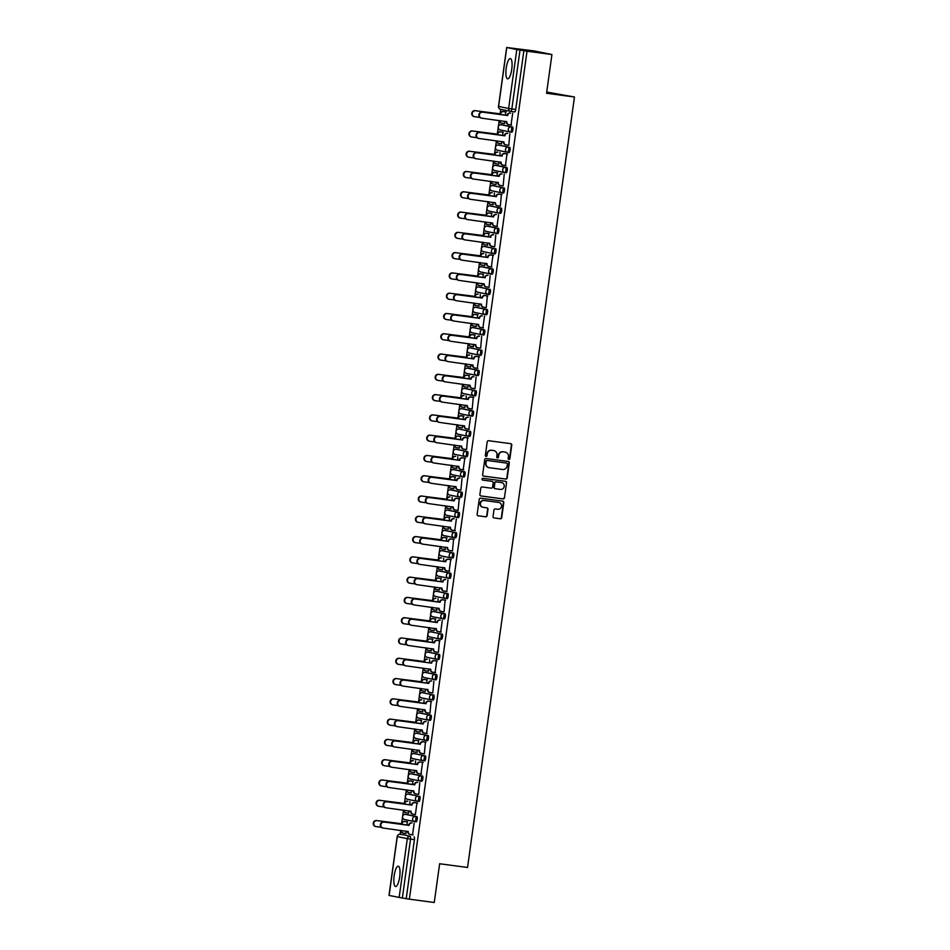 <?xml version="1.0" encoding="UTF-8"?>
<svg xmlns="http://www.w3.org/2000/svg" width="950" height="950" viewBox="0 0 950 950"><rect width="100%" height="100%" fill="white"/><g stroke="black" fill="none" stroke-linecap="round" stroke-linejoin="round"><path stroke-width="1.43" d="M508.903 459.444A0.902 0.867 101.6 0 0 509.889 458.66L511.765 445.099A1.294 1.235 101.6 0 0 510.72 443.662L488.609 440.717A1.294 1.235 101.6 0 0 487.207 441.821L485.331 455.383A0.902 0.867 101.6 0 0 486.067 456.392A0.902 0.867 101.6 0 0 487.041 455.62L487.291 453.863A4.121 3.966 101.6 0 1 491.779 450.3L493.632 450.549A4.121 3.966 101.6 0 1 496.992 455.157L496.743 456.914A0.902 0.867 101.6 0 0 497.479 457.912A0.902 0.867 101.6 0 0 498.465 457.14L498.714 455.383A4.121 3.966 101.6 0 1 503.203 451.82L505.044 452.069A4.121 3.966 101.6 0 1 508.416 456.677L508.167 458.434A0.902 0.867 101.6 0 0 508.903 459.444M508.678 459.372A0.902 0.867 101.6 0 0 509.532 458.589L511.409 445.027A1.294 1.235 101.6 0 0 510.601 443.65M485.83 456.332A0.902 0.867 101.6 0 0 486.685 455.537L487.291 453.863M497.254 457.853A0.902 0.867 101.6 0 0 498.109 457.069L498.714 455.383M399.689 876.933A10.236 2.814 -82.4 0 0 398.276 866.21A10.236 2.814 -82.4 0 0 394.155 875.793A10.236 2.814 -82.4 0 0 395.568 886.516A10.236 2.814 -82.4 0 0 399.689 876.933M511.753 69.267A10.236 2.814 -82.4 0 0 510.34 58.556A10.236 2.814 -82.4 0 0 506.219 68.139A10.236 2.814 -82.4 0 0 507.633 78.85A10.236 2.814 -82.4 0 0 511.753 69.267M405.424 814.376A2.624 0.724 97.6 0 1 405.448 814.376L415.494 816.43A2.624 0.724 97.6 0 1 415.839 819.149A2.624 0.724 97.6 0 1 414.782 821.631L416.147 821.809A2.624 0.724 -82.4 0 0 416.159 821.809A2.624 0.724 -82.4 0 0 417.216 819.328A2.624 0.724 -82.4 0 0 416.872 816.608L406.838 814.566A2.624 0.724 -82.4 0 0 406.814 814.554A2.624 0.724 -82.4 0 0 406.802 814.554M409.64 794.271L408.262 794.093L409.652 794.283A2.624 0.724 -82.4 0 0 409.64 794.271A2.624 0.724 -82.4 0 0 409.616 794.271L418.309 796.148A2.624 0.724 97.6 0 1 418.653 798.867A2.624 0.724 97.6 0 1 417.596 801.349A2.624 0.724 97.6 0 1 417.584 801.349A2.624 2.529 -78.4 0 1 415.447 798.416A2.624 2.529 -78.4 0 1 418.309 796.148L408.274 794.093A2.624 0.724 97.6 0 1 408.262 794.093A2.624 0.724 97.6 0 1 408.274 794.093A2.624 2.529 101.6 0 0 405.412 796.361A2.624 2.529 -78.4 0 0 407.55 799.294M410.364 779.012A2.624 2.529 -78.4 0 1 408.227 776.079A2.624 2.529 101.6 0 1 411.089 773.811L411.077 773.811A2.624 0.724 97.6 0 1 411.077 773.811A2.624 0.724 97.6 0 1 411.089 773.811L421.123 775.865A2.624 0.724 97.6 0 1 421.468 778.584A2.624 0.724 97.6 0 1 420.411 781.066L421.776 781.244A2.624 0.724 -82.4 0 0 421.788 781.244A2.624 0.724 -82.4 0 0 422.845 778.762A2.624 0.724 -82.4 0 0 422.501 776.043L412.466 774.001A2.624 0.724 -82.4 0 0 412.454 773.989A2.624 0.724 -82.4 0 0 412.431 773.989M413.867 753.528A2.624 0.724 97.6 0 1 413.891 753.528L415.281 753.718A2.624 0.724 -82.4 0 0 415.269 753.706A2.624 0.724 -82.4 0 0 415.245 753.706L423.938 755.582A2.624 0.724 97.6 0 1 424.282 758.302A2.624 0.724 97.6 0 1 423.225 760.784A2.624 0.724 97.6 0 1 423.213 760.784A2.624 2.529 -78.4 0 1 421.076 757.851A2.624 2.529 -78.4 0 1 423.938 755.582L413.903 753.528A2.624 0.724 97.6 0 1 413.903 753.528A2.624 2.529 101.6 0 0 411.041 755.796A2.624 2.529 -78.4 0 0 413.179 758.729M418.095 733.436A2.624 0.724 -82.4 0 0 418.083 733.424A2.624 0.724 -82.4 0 0 418.059 733.424L416.706 733.246A2.624 0.724 97.6 0 1 416.706 733.246A2.624 0.724 97.6 0 1 416.718 733.246L426.752 735.3A2.624 0.724 97.6 0 1 427.096 738.019A2.624 0.724 97.6 0 1 426.039 740.501A2.624 0.724 97.6 0 1 426.027 740.501A2.624 2.529 -78.4 0 1 423.89 737.568A2.624 2.529 -78.4 0 1 426.752 735.3L416.718 733.246A2.624 2.529 101.6 0 0 413.856 735.514A2.624 2.529 -78.4 0 0 415.993 738.447M419.496 712.963A2.624 0.724 97.6 0 1 419.52 712.963L429.566 715.018A2.624 0.724 97.6 0 1 429.911 717.737A2.624 0.724 97.6 0 1 428.854 720.219L430.219 720.397A2.624 0.724 -82.4 0 0 430.231 720.397A2.624 0.724 -82.4 0 0 431.288 717.915A2.624 0.724 -82.4 0 0 430.944 715.196L420.909 713.153A2.624 0.724 -82.4 0 0 420.897 713.141A2.624 0.724 -82.4 0 0 420.874 713.141M423.712 692.859L422.334 692.681L423.724 692.871A2.624 0.724 -82.4 0 0 423.712 692.859A2.624 0.724 -82.4 0 0 423.688 692.859L432.381 694.735A2.624 0.724 97.6 0 1 432.725 697.454A2.624 0.724 97.6 0 1 431.668 699.936A2.624 0.724 97.6 0 1 431.656 699.936A2.624 2.529 -78.4 0 1 429.519 697.003A2.624 2.529 -78.4 0 1 432.381 694.735L422.346 692.681A2.624 0.724 97.6 0 1 422.346 692.681A2.624 2.529 101.6 0 0 419.484 694.949A2.624 2.529 -78.4 0 0 421.622 697.882M424.436 677.599A2.624 2.529 -78.4 0 1 422.299 674.666A2.624 2.529 101.6 0 1 425.161 672.398L425.149 672.398A2.624 0.724 97.6 0 1 425.149 672.398A2.624 0.724 97.6 0 1 425.161 672.398L435.195 674.453A2.624 0.724 97.6 0 1 435.539 677.172A2.624 0.724 97.6 0 1 434.483 679.654L435.848 679.832A2.624 0.724 -82.4 0 0 435.86 679.832A2.624 0.724 -82.4 0 0 436.917 677.35A2.624 0.724 -82.4 0 0 436.572 674.631L426.538 672.588A2.624 0.724 -82.4 0 0 426.526 672.576A2.624 0.724 -82.4 0 0 426.503 672.576M427.939 652.116A2.624 0.724 97.6 0 1 427.963 652.116L429.353 652.306A2.624 0.724 -82.4 0 0 429.341 652.294A2.624 0.724 -82.4 0 0 429.317 652.294L438.009 654.17A2.624 0.724 97.6 0 1 438.354 656.889A2.624 0.724 97.6 0 1 437.297 659.371A2.624 0.724 97.6 0 1 437.285 659.371A2.624 2.529 -78.4 0 1 435.147 656.438A2.624 2.529 -78.4 0 1 438.009 654.17L427.975 652.116A2.624 0.724 97.6 0 1 427.975 652.116A2.624 2.529 101.6 0 0 425.113 654.384A2.624 2.529 -78.4 0 0 427.251 657.317M432.167 632.023A2.624 0.724 -82.4 0 0 432.155 632.011A2.624 0.724 -82.4 0 0 432.131 632.011L430.777 631.833A2.624 0.724 97.6 0 1 430.789 631.833L440.824 633.887A2.624 0.724 97.6 0 1 441.168 636.607A2.624 0.724 97.6 0 1 440.111 639.089A2.624 0.724 97.6 0 1 440.099 639.089A2.624 2.529 -78.4 0 1 437.962 636.156A2.624 2.529 -78.4 0 1 440.824 633.887L430.789 631.833A2.624 2.529 101.6 0 0 427.928 634.101A2.624 2.529 -78.4 0 0 430.065 637.034M433.568 611.551A2.624 0.724 97.6 0 1 433.592 611.551L443.638 613.605A2.624 0.724 97.6 0 1 443.983 616.324A2.624 0.724 97.6 0 1 442.926 618.806L444.291 618.984A2.624 0.724 -82.4 0 0 444.303 618.984A2.624 0.724 -82.4 0 0 445.36 616.502A2.624 0.724 -82.4 0 0 445.016 613.783L434.981 611.741A2.624 0.724 -82.4 0 0 434.969 611.729A2.624 0.724 -82.4 0 0 434.946 611.729M437.784 591.446L436.406 591.268L437.796 591.458A2.624 0.724 -82.4 0 0 437.784 591.446A2.624 0.724 -82.4 0 0 437.76 591.446L446.452 593.322A2.624 0.724 97.6 0 1 446.797 596.042A2.624 0.724 97.6 0 1 445.74 598.524A2.624 0.724 97.6 0 1 445.728 598.524A2.624 2.529 -78.4 0 1 443.591 595.591A2.624 2.529 -78.4 0 1 446.452 593.322L436.418 591.268A2.624 0.724 97.6 0 1 436.418 591.268A2.624 2.529 101.6 0 0 433.556 593.536A2.624 2.529 -78.4 0 0 435.694 596.469M438.508 576.187A2.624 2.529 -78.4 0 1 436.371 573.254A2.624 2.529 101.6 0 1 439.233 570.986L439.221 570.986A2.624 0.724 97.6 0 1 439.221 570.986A2.624 0.724 97.6 0 1 439.233 570.986L449.267 573.04A2.624 0.724 97.6 0 1 449.611 575.759A2.624 0.724 97.6 0 1 448.554 578.241L449.92 578.419A2.624 0.724 -82.4 0 0 449.932 578.419A2.624 0.724 -82.4 0 0 450.989 575.938A2.624 0.724 -82.4 0 0 450.644 573.218L440.61 571.176A2.624 0.724 -82.4 0 0 440.598 571.164A2.624 0.724 -82.4 0 0 440.574 571.164M442.011 550.703A2.624 0.724 97.6 0 1 442.035 550.703L443.424 550.893A2.624 0.724 -82.4 0 0 443.412 550.881A2.624 0.724 -82.4 0 0 443.389 550.881L452.081 552.758A2.624 0.724 97.6 0 1 452.426 555.477A2.624 0.724 97.6 0 1 451.369 557.959A2.624 0.724 97.6 0 1 451.357 557.959A2.624 2.529 -78.4 0 1 449.219 555.026A2.624 2.529 -78.4 0 1 452.081 552.758L442.047 550.703A2.624 0.724 97.6 0 1 442.047 550.703A2.624 2.529 101.6 0 0 439.185 552.971A2.624 2.529 -78.4 0 0 441.322 555.904M446.239 530.611A2.624 0.724 -82.4 0 0 446.227 530.599A2.624 0.724 -82.4 0 0 446.203 530.599L444.849 530.421A2.624 0.724 97.6 0 1 444.861 530.421L454.896 532.475A2.624 0.724 97.6 0 1 455.24 535.194A2.624 0.724 97.6 0 1 454.183 537.676A2.624 0.724 97.6 0 1 454.171 537.676A2.624 2.529 -78.4 0 1 452.034 534.743A2.624 2.529 -78.4 0 1 454.896 532.475L444.861 530.421A2.624 2.529 101.6 0 0 441.999 532.689A2.624 2.529 -78.4 0 0 444.137 535.622M447.64 510.138A2.624 0.724 97.6 0 1 447.664 510.138L457.71 512.192A2.624 0.724 97.6 0 1 458.054 514.912A2.624 0.724 97.6 0 1 456.997 517.394L458.363 517.572A2.624 0.724 -82.4 0 0 458.375 517.584A2.624 0.724 -82.4 0 0 459.432 515.09A2.624 0.724 -82.4 0 0 459.088 512.371L449.053 510.328A2.624 0.724 -82.4 0 0 449.041 510.316A2.624 0.724 -82.4 0 0 449.017 510.316M451.856 490.034L450.478 489.856L451.867 490.046A2.624 0.724 -82.4 0 0 451.856 490.034A2.624 0.724 -82.4 0 0 451.832 490.034L460.524 491.91A2.624 0.724 97.6 0 1 460.869 494.629A2.624 0.724 97.6 0 1 459.812 497.111A2.624 0.724 97.6 0 1 459.8 497.111A2.624 2.529 -78.4 0 1 457.662 494.178A2.624 2.529 -78.4 0 1 460.524 491.91L450.49 489.856A2.624 0.724 97.6 0 1 450.49 489.856A2.624 2.529 101.6 0 0 447.628 492.124A2.624 2.529 -78.4 0 0 449.766 495.057M452.58 474.774A2.624 2.529 -78.4 0 1 450.442 471.841A2.624 2.529 101.6 0 1 453.304 469.573L453.293 469.573A2.624 0.724 97.6 0 1 453.293 469.573A2.624 0.724 97.6 0 1 453.304 469.573L463.339 471.628A2.624 0.724 97.6 0 1 463.683 474.347A2.624 0.724 97.6 0 1 462.626 476.829L463.992 477.007A2.624 0.724 -82.4 0 0 464.004 477.019A2.624 0.724 -82.4 0 0 465.061 474.525A2.624 0.724 -82.4 0 0 464.716 471.806L454.682 469.763A2.624 0.724 -82.4 0 0 454.67 469.751A2.624 0.724 -82.4 0 0 454.646 469.751M457.484 449.469L456.107 449.291L457.496 449.481A2.624 0.724 -82.4 0 0 457.484 449.469A2.624 0.724 -82.4 0 0 457.461 449.469L466.153 451.345A2.624 0.724 97.6 0 1 466.497 454.064A2.624 0.724 97.6 0 1 465.441 456.546A2.624 0.724 97.6 0 1 465.429 456.546A2.624 2.529 -78.4 0 1 463.291 453.613A2.624 2.529 -78.4 0 1 466.153 451.345L456.119 449.291A2.624 0.724 97.6 0 1 456.119 449.291A2.624 2.529 101.6 0 0 453.257 451.559A2.624 2.529 -78.4 0 0 455.394 454.492M460.311 429.198A2.624 0.724 -82.4 0 0 460.299 429.186A2.624 0.724 -82.4 0 0 460.275 429.186L458.921 429.008A2.624 0.724 97.6 0 1 458.921 429.008A2.624 0.724 97.6 0 1 458.933 429.008L468.968 431.062A2.624 0.724 97.6 0 1 469.312 433.782A2.624 0.724 97.6 0 1 468.255 436.264A2.624 0.724 97.6 0 1 468.243 436.264A2.624 2.529 -78.4 0 1 466.106 433.331A2.624 2.529 -78.4 0 1 468.968 431.062L458.933 429.008A2.624 2.529 101.6 0 0 456.071 431.276A2.624 2.529 -78.4 0 0 458.209 434.209M461.712 408.726A2.624 0.724 97.6 0 1 461.736 408.726L471.782 410.78A2.624 0.724 97.6 0 1 472.126 413.499A2.624 0.724 97.6 0 1 471.069 415.981L472.435 416.159A2.624 0.724 -82.4 0 0 472.447 416.171A2.624 0.724 -82.4 0 0 473.504 413.678A2.624 0.724 -82.4 0 0 473.159 410.958L463.125 408.916A2.624 0.724 -82.4 0 0 463.113 408.904A2.624 0.724 -82.4 0 0 463.089 408.904M465.928 388.621L464.55 388.443L465.939 388.633A2.624 0.724 -82.4 0 0 465.928 388.621A2.624 0.724 -82.4 0 0 465.904 388.621L474.596 390.497A2.624 0.724 97.6 0 1 474.941 393.217A2.624 0.724 97.6 0 1 473.884 395.699A2.624 0.724 97.6 0 1 473.872 395.699A2.624 2.529 -78.4 0 1 471.734 392.766A2.624 2.529 -78.4 0 1 474.596 390.497L464.562 388.443A2.624 0.724 97.6 0 1 464.55 388.443A2.624 0.724 97.6 0 1 464.562 388.443A2.624 2.529 101.6 0 0 461.7 390.711A2.624 2.529 -78.4 0 0 463.838 393.644M466.652 373.362A2.624 2.529 -78.4 0 1 464.514 370.429A2.624 2.529 101.6 0 1 467.376 368.161L467.364 368.161A2.624 0.724 97.6 0 1 467.364 368.161A2.624 0.724 97.6 0 1 467.376 368.161L477.411 370.215A2.624 0.724 97.6 0 1 477.755 372.934A2.624 0.724 97.6 0 1 476.698 375.416L478.064 375.594A2.624 0.724 -82.4 0 0 478.076 375.606A2.624 0.724 -82.4 0 0 479.133 373.124A2.624 0.724 -82.4 0 0 478.788 370.393L468.754 368.351A2.624 0.724 -82.4 0 0 468.742 368.339A2.624 0.724 -82.4 0 0 468.718 368.339M470.155 347.878A2.624 0.724 97.6 0 1 470.179 347.878L471.568 348.068A2.624 0.724 -82.4 0 0 471.556 348.056A2.624 0.724 -82.4 0 0 471.532 348.056L480.225 349.933A2.624 0.724 97.6 0 1 480.569 352.652A2.624 0.724 97.6 0 1 479.512 355.134A2.624 0.724 97.6 0 1 479.501 355.134A2.624 2.529 -78.4 0 1 477.363 352.201A2.624 2.529 -78.4 0 1 480.225 349.933L470.191 347.878A2.624 0.724 97.6 0 1 470.191 347.878A2.624 2.529 101.6 0 0 467.329 350.146A2.624 2.529 -78.4 0 0 469.466 353.079M482.339 334.851L483.692 335.029A2.624 0.724 -82.4 0 0 483.704 335.041A2.624 0.724 -82.4 0 0 484.761 332.559A2.624 0.724 -82.4 0 0 484.417 329.828L474.383 327.786A2.624 0.724 -82.4 0 0 474.371 327.786A2.624 0.724 -82.4 0 0 474.347 327.774M475.784 307.313A2.624 0.724 97.6 0 1 475.808 307.313L485.854 309.367A2.624 0.724 97.6 0 1 486.198 312.087A2.624 0.724 97.6 0 1 485.141 314.569L486.507 314.747A2.624 0.724 -82.4 0 0 486.519 314.759A2.624 0.724 -82.4 0 0 487.576 312.277A2.624 0.724 -82.4 0 0 487.231 309.546L477.197 307.503A2.624 0.724 -82.4 0 0 477.185 307.503A2.624 0.724 -82.4 0 0 477.161 307.491M479.999 287.221L480.011 287.221A2.624 0.724 -82.4 0 0 479.999 287.221A2.624 0.724 -82.4 0 0 479.976 287.209L488.668 289.085A2.624 0.724 97.6 0 1 489.012 291.804A2.624 0.724 97.6 0 1 487.956 294.286A2.624 0.724 97.6 0 1 487.944 294.286A2.624 2.529 -78.4 0 1 485.806 291.353A2.624 2.529 -78.4 0 1 488.668 289.085L478.634 287.031A2.624 0.724 97.6 0 1 478.634 287.031A2.624 2.529 101.6 0 0 475.772 289.299A2.624 2.529 -78.4 0 0 477.909 292.232M480.724 271.949A2.624 2.529 -78.4 0 1 478.586 269.016A2.624 2.529 101.6 0 1 481.448 266.748L481.436 266.748A2.624 0.724 97.6 0 1 481.436 266.748A2.624 0.724 97.6 0 1 481.448 266.748L491.483 268.803A2.624 0.724 97.6 0 1 491.827 271.522A2.624 0.724 97.6 0 1 490.77 274.004L492.136 274.182A2.624 0.724 -82.4 0 0 492.147 274.194A2.624 0.724 -82.4 0 0 493.204 271.712A2.624 0.724 -82.4 0 0 492.86 268.981L482.826 266.938A2.624 0.724 -82.4 0 0 482.814 266.938A2.624 0.724 -82.4 0 0 482.79 266.926M484.227 246.466A2.624 0.724 97.6 0 1 484.251 246.466L485.64 246.656A2.624 0.724 -82.4 0 0 485.628 246.656A2.624 0.724 -82.4 0 0 485.604 246.644L494.297 248.52A2.624 0.724 97.6 0 1 494.641 251.239A2.624 0.724 97.6 0 1 493.584 253.721A2.624 0.724 97.6 0 1 493.572 253.721A2.624 2.529 -78.4 0 1 491.435 250.788A2.624 2.529 -78.4 0 1 494.297 248.52L484.262 246.466A2.624 0.724 97.6 0 1 484.262 246.466A2.624 2.529 101.6 0 0 481.401 248.734A2.624 2.529 -78.4 0 0 483.538 251.667M496.411 233.439L497.764 233.617A2.624 0.724 -82.4 0 0 497.776 233.629A2.624 0.724 -82.4 0 0 498.833 231.147A2.624 0.724 -82.4 0 0 498.489 228.416L488.454 226.373A2.624 0.724 -82.4 0 0 488.442 226.373A2.624 0.724 -82.4 0 0 488.419 226.361M489.856 205.901A2.624 0.724 97.6 0 1 489.879 205.901L499.926 207.955A2.624 0.724 97.6 0 1 500.27 210.674A2.624 0.724 97.6 0 1 499.213 213.156L500.579 213.334A2.624 0.724 -82.4 0 0 500.591 213.346A2.624 0.724 -82.4 0 0 501.647 210.864A2.624 0.724 -82.4 0 0 501.303 208.133L491.269 206.091A2.624 0.724 -82.4 0 0 491.257 206.091A2.624 0.724 -82.4 0 0 491.233 206.079M494.071 185.808L494.083 185.808A2.624 0.724 -82.4 0 0 494.071 185.808A2.624 0.724 -82.4 0 0 494.048 185.796L502.74 187.672A2.624 0.724 97.6 0 1 503.084 190.392A2.624 0.724 97.6 0 1 502.027 192.874A2.624 0.724 97.6 0 1 502.016 192.874A2.624 2.529 -78.4 0 1 499.878 189.941A2.624 2.529 -78.4 0 1 502.74 187.672L492.706 185.618A2.624 0.724 97.6 0 1 492.694 185.618A2.624 0.724 97.6 0 1 492.706 185.618A2.624 2.529 101.6 0 0 489.844 187.886A2.624 2.529 -78.4 0 0 491.981 190.819M494.796 170.537A2.624 2.529 -78.4 0 1 492.658 167.604A2.624 2.529 101.6 0 1 495.52 165.336L495.508 165.336A2.624 0.724 97.6 0 1 495.508 165.336A2.624 0.724 97.6 0 1 495.52 165.336L505.554 167.39A2.624 0.724 97.6 0 1 505.899 170.109A2.624 0.724 97.6 0 1 504.842 172.591L506.207 172.769A2.624 0.724 -82.4 0 0 506.219 172.781A2.624 0.724 -82.4 0 0 507.276 170.299A2.624 0.724 -82.4 0 0 506.932 167.568L496.897 165.526A2.624 0.724 -82.4 0 0 496.886 165.526A2.624 0.724 -82.4 0 0 496.862 165.514M499.7 145.243L499.712 145.243A2.624 0.724 -82.4 0 0 499.7 145.243A2.624 0.724 -82.4 0 0 499.676 145.231L508.369 147.107A2.624 0.724 97.6 0 1 508.713 149.827A2.624 0.724 97.6 0 1 507.656 152.309A2.624 0.724 97.6 0 1 507.644 152.309A2.624 2.529 -78.4 0 1 505.507 149.376A2.624 2.529 -78.4 0 1 508.369 147.107L498.334 145.053A2.624 0.724 97.6 0 1 498.334 145.053A2.624 2.529 101.6 0 0 495.473 147.321A2.624 2.529 -78.4 0 0 497.61 150.254M510.483 132.026L511.836 132.204A2.624 0.724 -82.4 0 0 511.848 132.216A2.624 0.724 -82.4 0 0 512.905 129.734A2.624 0.724 -82.4 0 0 512.561 127.003L502.526 124.961A2.624 0.724 -82.4 0 0 502.514 124.961A2.624 0.724 -82.4 0 0 502.491 124.949M493.038 516.503A1.294 1.235 101.6 0 0 494.095 517.94L500.294 518.771A1.294 1.235 101.6 0 0 501.707 517.655L503.785 502.598A1.294 1.235 101.6 0 0 502.74 501.161L480.641 498.204A1.294 1.235 101.6 0 0 479.228 499.32L477.137 514.378A1.294 1.235 101.6 0 0 478.194 515.814L485.688 516.812A1.294 1.235 101.6 0 0 487.089 515.707L487.979 509.259A1.294 1.235 101.6 0 0 486.934 507.822L483.218 507.324A3.444 3.313 101.6 0 1 480.427 503.358A3.444 3.313 101.6 0 1 484.168 500.496L498.714 502.443A3.444 3.313 101.6 0 1 501.505 506.409A3.444 3.313 101.6 0 1 497.764 509.271L495.342 508.939A1.294 1.235 101.6 0 0 493.941 510.055L493.038 516.503M506.766 47.524L498.596 106.424L508.63 108.478L516.8 49.578L506.671 47.5L534.197 50.92L551.926 54.542L546.547 93.278L574.453 97.007L467.543 867.481L439.636 863.752L434.257 902.5L409.367 899.175L527.024 51.217L520.018 50.053L511.836 108.953A2.624 0.724 97.6 0 1 510.779 111.411A2.624 0.724 97.6 0 1 510.767 111.411A2.624 2.529 101.6 0 1 510.601 111.376A2.624 2.624 0 0 0 510.779 111.411L514.651 111.922A2.624 0.724 97.6 0 1 514.651 111.922L510.779 111.411M551.926 54.542L527.024 51.217M505.804 479.073A1.294 1.235 101.6 0 0 507.205 477.969L509.295 462.911A1.294 1.235 101.6 0 0 508.25 461.463L486.139 458.517A1.294 1.235 101.6 0 0 484.738 459.634L482.647 474.691A1.294 1.235 101.6 0 0 483.704 476.128L505.447 479.002A1.294 1.235 101.6 0 0 506.849 477.897L508.939 462.828A1.294 1.235 101.6 0 0 508.131 461.451M506.54 482.754L504.45 497.812A1.294 1.235 101.6 0 1 503.049 498.928L480.949 495.971A1.294 1.235 101.6 0 1 479.892 494.534L480.783 488.086A1.294 1.235 101.6 0 1 482.196 486.97L491.162 488.169A1.294 1.235 101.6 0 0 492.563 487.065L493.157 482.79A1.294 1.235 101.6 0 0 492.1 481.341L482.778 480.094A0.902 0.867 101.6 0 1 482.042 479.061A0.902 0.867 101.6 0 1 483.016 478.313L505.495 481.306A1.294 1.235 101.6 0 1 506.54 482.754L504.45 497.812M400.686 830.383L400.14 834.326L403.999 834.836A2.624 0.724 97.6 0 1 403.999 834.836A2.624 0.724 97.6 0 1 404.023 834.848L410.174 836.38A2.624 0.724 97.6 0 1 410.519 839.123L402.349 898.023L389.108 895.458M498.596 106.424L498.596 106.4A2.624 2.529 101.6 0 0 500.733 109.357L500.128 113.798A2.624 2.529 -78.4 0 1 502.989 111.53L503.452 111.625A2.624 2.529 101.6 0 0 500.579 113.893L475.534 110.746A3.016 2.897 101.6 0 0 472.257 113.264A3.016 2.897 101.6 0 0 474.703 116.731L479.857 117.42M499.189 120.508L498.382 126.326M498.18 127.728L497.313 134.081A2.624 2.529 -78.4 0 1 500.175 131.812L500.638 131.907A2.624 2.529 101.6 0 0 497.764 134.176L472.72 131.029A3.016 2.897 101.6 0 0 469.442 133.546A3.016 2.897 101.6 0 0 471.889 137.014L477.043 137.702M498.572 143.391A2.624 2.529 -78.4 0 1 496.399 140.79L495.567 146.609M495.366 148.01L494.499 154.363A2.624 2.529 -78.4 0 1 497.361 152.095L497.824 152.19A2.624 2.529 101.6 0 0 494.95 154.458L469.906 151.311A3.016 2.897 101.6 0 0 466.628 153.829A3.016 2.897 101.6 0 0 469.074 157.296L474.228 157.985M495.758 163.673A2.624 2.529 -78.4 0 1 493.584 161.072L492.753 166.891M492.551 168.292L491.684 174.646A2.624 2.529 -78.4 0 1 494.546 172.377L495.009 172.473A2.624 2.529 101.6 0 0 492.136 174.741L467.091 171.594A3.016 2.897 101.6 0 0 463.814 174.111A3.016 2.897 101.6 0 0 466.26 177.579L471.414 178.268M490.746 181.343L489.939 187.174M489.737 188.575L488.87 194.928A2.624 2.529 -78.4 0 1 491.732 192.66L492.195 192.755A2.624 2.529 101.6 0 0 489.321 195.023L464.277 191.876A3.016 2.897 101.6 0 0 460.999 194.394A3.016 2.897 101.6 0 0 463.446 197.861L468.599 198.55M490.129 204.238A2.624 2.529 -78.4 0 1 487.956 201.638L487.124 207.456M486.923 208.857L486.056 215.211A2.624 2.529 -78.4 0 1 488.918 212.942L489.381 213.037A2.624 2.529 101.6 0 0 486.507 215.306L461.463 212.159A3.016 2.897 101.6 0 0 458.185 214.676A3.016 2.897 101.6 0 0 460.631 218.144L465.785 218.833M485.117 221.908L484.31 227.739M484.108 229.14L483.241 235.493A2.624 2.529 -78.4 0 1 486.103 233.225L486.566 233.32A2.624 2.529 101.6 0 0 483.692 235.588L458.648 232.441A3.016 2.897 101.6 0 0 455.371 234.959A3.016 2.897 101.6 0 0 457.817 238.426L462.971 239.115M484.5 244.803A2.624 2.529 -78.4 0 1 482.327 242.203L481.496 248.021M481.294 249.422L480.427 255.776A2.624 2.529 -78.4 0 1 483.289 253.507L483.752 253.602A2.624 2.529 101.6 0 0 480.878 255.871L455.834 252.724A3.016 2.897 101.6 0 0 452.556 255.241A3.016 2.897 101.6 0 0 455.003 258.709L460.156 259.397M481.674 265.086A2.624 2.529 -78.4 0 1 479.512 262.485L478.681 268.304M478.479 269.705L477.613 276.058A2.624 2.529 -78.4 0 1 480.474 273.79L480.938 273.885A2.624 2.529 101.6 0 0 478.064 276.153L453.019 273.006A3.016 2.897 101.6 0 0 449.742 275.512A3.016 2.897 101.6 0 0 452.188 278.991L457.342 279.68M476.674 282.756L475.867 288.586M475.665 289.988L474.798 296.341A2.624 2.529 -78.4 0 1 477.66 294.072L478.123 294.168A2.624 2.529 101.6 0 0 475.249 296.436L450.205 293.289A3.016 2.897 101.6 0 0 446.928 295.794A3.016 2.897 101.6 0 0 449.374 299.274L454.527 299.962M476.045 305.651A2.624 2.529 -78.4 0 1 473.884 303.05L473.053 308.869M472.851 310.27L471.984 316.623A2.624 2.529 -78.4 0 1 474.846 314.355L475.309 314.45A2.624 2.529 101.6 0 0 472.435 316.718L447.391 313.571A3.016 2.897 101.6 0 0 444.113 316.077A3.016 2.897 101.6 0 0 446.559 319.556L451.713 320.245M471.046 323.321L470.238 329.151M470.036 330.553L469.134 337.096M470.416 346.216A2.624 2.529 -78.4 0 1 468.255 343.615L467.424 349.434M467.222 350.835L466.355 357.188A2.624 2.529 -78.4 0 1 469.217 354.92L469.68 355.015A2.624 2.529 101.6 0 0 466.806 357.283L441.762 354.136A3.016 2.897 101.6 0 0 438.484 356.642A3.016 2.897 101.6 0 0 440.931 360.121L446.084 360.81M467.602 366.498A2.624 2.529 -78.4 0 1 465.441 363.897L464.609 369.716M464.407 371.117L463.541 377.471A2.624 2.529 -78.4 0 1 466.402 375.202L466.866 375.298A2.624 2.529 101.6 0 0 463.992 377.566L438.947 374.419A3.016 2.897 101.6 0 0 435.67 376.924A3.016 2.897 101.6 0 0 438.116 380.404L443.27 381.093M462.603 384.168L461.795 389.999M461.593 391.4L460.726 397.753A2.624 2.529 -78.4 0 1 463.588 395.485L464.039 395.58A2.624 2.529 101.6 0 0 461.178 397.848L436.133 394.701A3.016 2.897 101.6 0 0 432.856 397.207A3.016 2.897 101.6 0 0 435.302 400.686L440.456 401.375M461.973 407.063A2.624 2.529 -78.4 0 1 459.812 404.463L458.981 410.281M458.779 411.683L457.912 418.036A2.624 2.529 -78.4 0 1 460.774 415.767L461.225 415.863A2.624 2.529 101.6 0 0 458.363 418.131L433.319 414.984A3.016 2.897 101.6 0 0 430.041 417.489A3.016 2.897 101.6 0 0 432.488 420.969L437.641 421.657M456.974 424.733L456.166 430.564M455.964 431.965L455.062 438.508M456.344 447.628A2.624 2.529 -78.4 0 1 454.183 445.027L453.352 450.846M453.15 452.247L452.283 458.601A2.624 2.529 -78.4 0 1 455.145 456.332L455.596 456.428A2.624 2.529 101.6 0 0 452.734 458.696L427.69 455.549A3.016 2.897 101.6 0 0 424.412 458.054A3.016 2.897 101.6 0 0 426.859 461.534L432.012 462.223M453.53 467.911A2.624 2.529 -78.4 0 1 451.369 465.31L450.537 471.129M450.336 472.53L449.469 478.883A2.624 2.529 -78.4 0 1 452.331 476.615L452.782 476.71A2.624 2.529 101.6 0 0 449.92 478.978L424.876 475.831A3.016 2.897 101.6 0 0 421.598 478.337A3.016 2.897 101.6 0 0 424.044 481.816L429.198 482.505M448.531 485.581L447.723 491.411M447.521 492.812L446.654 499.166A2.624 2.529 -78.4 0 1 449.516 496.897L449.968 496.992A2.624 2.529 101.6 0 0 447.106 499.261L422.061 496.114A3.016 2.897 101.6 0 0 418.784 498.619A3.016 2.897 101.6 0 0 421.23 502.099L426.384 502.787M447.901 508.476A2.624 2.529 -78.4 0 1 445.74 505.875L444.909 511.694M444.707 513.095L443.84 519.448A2.624 2.529 -78.4 0 1 446.702 517.18L447.153 517.275A2.624 2.529 101.6 0 0 444.291 519.543L419.247 516.396A3.016 2.897 101.6 0 0 415.969 518.902A3.016 2.897 101.6 0 0 418.416 522.381L423.569 523.07M442.902 526.146L442.094 531.976M441.892 533.366L440.99 539.921M442.272 549.041A2.624 2.529 -78.4 0 1 440.111 546.44L439.28 552.259M439.078 553.648L438.211 560.013A2.624 2.529 -78.4 0 1 441.073 557.745L441.524 557.84A2.624 2.529 101.6 0 0 438.662 560.108L413.618 556.961A3.016 2.897 101.6 0 0 410.341 559.467A3.016 2.897 101.6 0 0 412.787 562.946L417.941 563.635M439.458 569.323A2.624 2.529 -78.4 0 1 437.297 566.722L436.466 572.541M436.264 573.931L435.397 580.296A2.624 2.529 -78.4 0 1 438.259 578.028L438.71 578.122A2.624 2.529 101.6 0 0 435.848 580.391L410.804 577.244A3.016 2.897 101.6 0 0 407.526 579.749A3.016 2.897 101.6 0 0 409.973 583.229L415.126 583.918M434.459 586.993L433.651 592.824M433.449 594.213L432.582 600.578A2.624 2.529 -78.4 0 1 435.444 598.31L435.896 598.405A2.624 2.529 101.6 0 0 433.034 600.673L407.989 597.526A3.016 2.897 101.6 0 0 404.712 600.032A3.016 2.897 101.6 0 0 407.158 603.511L412.312 604.2M433.829 609.888A2.624 2.529 -78.4 0 1 431.668 607.288L430.837 613.106M430.635 614.496L429.768 620.861A2.624 2.529 -78.4 0 1 432.63 618.592L433.081 618.688A2.624 2.529 101.6 0 0 430.219 620.956L405.175 617.809A3.016 2.897 101.6 0 0 401.897 620.314A3.016 2.897 101.6 0 0 404.344 623.794L409.497 624.482M428.83 627.558L428.022 633.389M427.821 634.778L426.954 641.143A2.624 2.529 -78.4 0 1 429.816 638.875L430.267 638.97A2.624 2.529 101.6 0 0 427.405 641.238L402.361 638.091A3.016 2.897 101.6 0 0 399.083 640.597A3.016 2.897 101.6 0 0 401.529 644.076L406.683 644.765M428.201 650.453A2.624 2.529 -78.4 0 1 426.039 647.852L425.208 653.671M425.006 655.061L424.139 661.426A2.624 2.529 -78.4 0 1 427.001 659.158L427.452 659.252A2.624 2.529 101.6 0 0 424.591 661.521L399.546 658.374A3.016 2.897 101.6 0 0 396.269 660.879A3.016 2.897 101.6 0 0 398.715 664.359L403.869 665.047M425.386 670.736A2.624 2.529 -78.4 0 1 423.225 668.135L422.394 673.954M422.192 675.343L421.325 681.708A2.624 2.529 -78.4 0 1 424.187 679.44L424.638 679.535A2.624 2.529 101.6 0 0 421.776 681.803L396.732 678.656A3.016 2.897 101.6 0 0 393.454 681.162A3.016 2.897 101.6 0 0 395.901 684.641L401.054 685.33M420.387 688.406L419.579 694.236M419.378 695.626L418.511 701.991A2.624 2.529 -78.4 0 1 421.372 699.722L421.824 699.818A2.624 2.529 101.6 0 0 418.962 702.086L393.918 698.939A3.016 2.897 101.6 0 0 390.64 701.444A3.016 2.897 101.6 0 0 393.086 704.924L398.24 705.613M419.758 711.301A2.624 2.529 -78.4 0 1 417.596 708.7L416.753 714.519M416.563 715.908L415.696 722.273A2.624 2.529 -78.4 0 1 418.558 720.005L419.009 720.1A2.624 2.529 101.6 0 0 416.147 722.368L391.103 719.221A3.016 2.897 101.6 0 0 387.826 721.727A3.016 2.897 101.6 0 0 390.272 725.206L395.426 725.895M414.758 728.971L413.939 734.801M413.749 736.191L412.882 742.556A2.624 2.529 -78.4 0 1 415.744 740.288L416.195 740.383A2.624 2.529 101.6 0 0 413.333 742.651L388.289 739.504A3.016 2.897 101.6 0 0 385.011 742.009A3.016 2.897 101.6 0 0 387.457 745.489L392.611 746.178M414.129 751.866A2.624 2.529 -78.4 0 1 411.968 749.265L411.124 755.084M410.934 756.473L410.067 762.838A2.624 2.529 -78.4 0 1 412.929 760.57L413.381 760.665A2.624 2.529 101.6 0 0 410.519 762.933L385.474 759.786A3.016 2.897 101.6 0 0 382.197 762.292A3.016 2.897 101.6 0 0 384.643 765.771L389.797 766.46M411.314 772.148A2.624 2.529 -78.4 0 1 409.153 769.547L408.31 775.366M408.12 776.756L407.253 783.121A2.624 2.529 -78.4 0 1 410.115 780.852L410.566 780.947A2.624 2.529 101.6 0 0 407.704 783.216L382.66 780.069A3.016 2.897 101.6 0 0 379.383 782.574A3.016 2.897 101.6 0 0 381.829 786.054L386.983 786.742M406.315 789.818L405.496 795.649M405.306 797.038L404.439 803.403A2.624 2.529 -78.4 0 1 407.301 801.135L407.752 801.23A2.624 2.529 101.6 0 0 404.89 803.498L379.846 800.351A3.016 2.897 101.6 0 0 376.568 802.857A3.016 2.897 101.6 0 0 379.014 806.336L384.168 807.025M405.686 812.713A2.624 2.529 -78.4 0 1 403.524 810.113L402.681 815.931M402.491 817.321L401.624 823.686A2.624 2.529 -78.4 0 1 404.486 821.418L404.938 821.512A2.624 2.529 101.6 0 0 402.076 823.781L377.031 820.634A3.016 2.897 101.6 0 0 373.754 823.139A3.016 2.897 101.6 0 0 376.2 826.619L381.354 827.307M546.725 92.043L574.453 97.007M409.367 899.175L402.349 898.023M516.8 49.578L520.018 50.053M504.818 121.256L504.497 123.619L501.838 123.203A2.624 2.529 101.6 0 1 499.676 120.567M511.053 124.937L512.668 113.335M504.83 135.826L504.402 135.529A2.624 2.529 -78.4 0 1 507.264 133.261L507.728 133.356A2.624 2.529 101.6 0 0 504.866 135.624L479.809 132.477A3.016 2.897 101.6 0 0 476.532 134.995A3.016 2.897 101.6 0 0 478.978 138.463L503.975 142.001A2.624 2.529 101.6 0 0 506.113 144.934L508.772 145.35L509.853 133.618M502.847 135.529L502.764 132.157M501.149 143.794L502.004 141.538M505.424 165.502L507.039 153.9M500.032 155.8L499.949 152.439M498.869 164.184L499.189 161.821M503.144 185.915L504.224 174.183M497.218 176.083L497.135 172.722M496.375 182.103L496.054 184.466L493.394 184.051A2.624 2.529 101.6 0 1 491.233 181.414M501.944 194.56L499.284 194.204A2.624 2.529 101.6 0 0 496.423 196.472L471.366 193.325A3.016 2.897 101.6 0 0 468.089 195.842A3.016 2.897 101.6 0 0 470.535 199.31L495.532 202.849A2.624 2.529 101.6 0 0 497.669 205.782L500.329 206.197L501.41 194.465M494.404 196.365L494.321 193.004M492.706 204.618L493.561 202.386M496.981 226.349L498.596 214.748M491.589 216.648L491.506 213.287M490.746 222.668L490.426 225.031L487.766 224.616A2.624 2.529 101.6 0 1 485.604 221.979M490.758 237.239L490.331 236.942A2.624 2.529 -78.4 0 1 493.192 234.674L493.656 234.769A2.624 2.529 101.6 0 0 490.794 237.037L465.738 233.89A3.016 2.897 101.6 0 0 462.46 236.408A3.016 2.897 101.6 0 0 464.906 239.875L489.903 243.414A2.624 2.529 101.6 0 0 492.041 246.347L494.701 246.763L495.781 235.018M488.775 236.93L488.692 233.569M487.077 245.207L487.932 242.951M491.352 266.914L492.967 255.301M485.961 257.212L485.878 253.852M484.797 265.596L485.117 263.233M489.072 287.327L490.152 275.583M483.146 277.495L483.063 274.134M482.303 283.516L481.983 285.879L479.322 285.463A2.624 2.529 101.6 0 1 477.161 282.827M487.872 295.973L485.213 295.616A2.624 2.529 101.6 0 0 482.351 297.884L457.294 294.738A3.016 2.897 101.6 0 0 454.017 297.255A3.016 2.897 101.6 0 0 456.463 300.723L481.46 304.261A2.624 2.529 101.6 0 0 483.598 307.194L486.258 307.61L487.338 295.866M480.332 297.777L480.249 294.417M478.634 306.031L479.489 303.798M482.909 327.762L484.524 316.148M477.517 318.06L477.434 314.699M476.674 324.081L476.354 326.444L473.694 326.028A2.624 2.529 101.6 0 1 471.532 323.392M476.686 338.651L476.259 338.354A2.624 2.529 -78.4 0 1 479.121 336.086L479.584 336.181A2.624 2.529 101.6 0 0 476.722 338.449L451.666 335.303A3.016 2.897 101.6 0 0 448.388 337.82A3.016 2.897 101.6 0 0 450.834 341.287L475.831 344.826A2.624 2.529 101.6 0 0 477.969 347.759L480.629 348.175L481.709 336.431M474.703 338.343L474.62 334.982M473.005 346.619L473.86 344.363M477.28 368.327L478.895 356.713M471.889 358.625L471.806 355.264M470.725 367.009L471.046 364.646M475 388.74L476.081 376.996M469.074 378.907L468.991 375.547M468.231 384.928L467.911 387.291L465.251 386.876A2.624 2.529 101.6 0 1 463.089 384.239M473.801 397.385L471.141 397.029A2.624 2.529 101.6 0 0 468.279 399.297L443.223 396.15A3.016 2.897 101.6 0 0 439.945 398.668A3.016 2.897 101.6 0 0 442.391 402.135L467.388 405.674A2.624 2.529 101.6 0 0 469.526 408.607L472.186 409.022L473.266 397.278M466.26 399.19L466.177 395.829M464.562 407.443L465.417 405.211M468.837 429.174L470.452 417.561M463.446 419.473L463.363 416.112M462.603 425.493L462.282 427.856L459.622 427.441A2.624 2.529 101.6 0 1 457.461 424.804M468.172 437.95L465.512 437.594A2.624 2.529 101.6 0 0 462.65 439.862L437.594 436.715A3.016 2.897 101.6 0 0 434.316 439.233A3.016 2.897 101.6 0 0 436.762 442.7L461.759 446.239A2.624 2.529 101.6 0 0 463.897 449.172L466.557 449.588L467.637 437.843M460.631 439.755L460.548 436.394M458.933 448.032L459.788 445.776M463.208 469.739L464.823 458.126M457.817 460.037L457.734 456.677M456.653 468.421L456.974 466.058M460.928 490.152L462.009 478.408M455.003 480.32L454.919 476.959M454.159 486.341L453.839 488.704L451.179 488.288A2.624 2.529 101.6 0 1 449.017 485.652M459.729 498.798L457.069 498.441A2.624 2.529 101.6 0 0 454.195 500.709L429.151 497.562A3.016 2.897 101.6 0 0 425.873 500.08A3.016 2.897 101.6 0 0 428.319 503.548L453.316 507.086A2.624 2.529 101.6 0 0 455.454 510.019L458.114 510.435L459.194 498.691M452.188 500.603L452.105 497.242M450.49 508.856L451.345 506.623M454.765 530.587L456.38 518.973M449.374 520.885L449.291 517.524M448.531 526.906L448.21 529.269L445.55 528.853A2.624 2.529 101.6 0 1 443.389 526.217M454.1 539.362L451.44 539.006A2.624 2.529 101.6 0 0 448.566 541.274L423.522 538.128A3.016 2.897 101.6 0 0 420.244 540.633A3.016 2.897 101.6 0 0 422.691 544.112L447.688 547.651A2.624 2.529 101.6 0 0 449.825 550.584L452.485 551L453.566 539.256M446.559 541.168L446.476 537.807M444.861 549.444L445.716 547.188M449.136 571.152L450.751 559.538M443.745 561.45L443.662 558.089M442.581 569.834L442.902 567.471M446.856 591.565L447.937 579.821M440.931 581.732L440.848 578.372M439.233 589.974L437.107 589.701A2.624 2.529 101.6 0 1 434.946 587.064M439.233 590.009L440.088 587.753M445.657 600.21L442.997 599.854A2.624 2.529 101.6 0 0 440.123 602.122L415.079 598.975A3.016 2.897 101.6 0 0 411.801 601.481A3.016 2.897 101.6 0 0 414.247 604.96L439.244 608.499A2.624 2.529 101.6 0 0 441.382 611.432L444.042 611.847L445.122 600.103M438.116 602.015L438.033 598.654M436.418 610.256L437.273 608.036M440.693 631.999L442.308 620.386M435.302 622.297L435.219 618.937M434.459 628.318L434.138 630.681L431.478 630.266A2.624 2.529 101.6 0 1 429.317 627.629M440.028 640.775L437.368 640.419A2.624 2.529 101.6 0 0 434.494 642.687L409.45 639.54A3.016 2.897 101.6 0 0 406.173 642.046A3.016 2.897 101.6 0 0 408.619 645.525L433.616 649.064A2.624 2.529 101.6 0 0 435.753 651.997L438.413 652.413L439.494 640.668M432.488 642.58L432.404 639.219M430.789 650.857L431.644 648.601M435.064 672.564L436.679 660.951M429.673 662.863L429.59 659.502M428.509 671.246L428.83 668.883M432.784 692.977L433.865 681.233M426.859 683.145L426.776 679.784M425.161 691.386L423.035 691.113A2.624 2.529 101.6 0 1 420.874 688.477M425.161 691.422L426.016 689.166M431.585 701.623L428.925 701.266A2.624 2.529 101.6 0 0 426.051 703.534L401.007 700.387A3.016 2.897 101.6 0 0 397.729 702.893A3.016 2.897 101.6 0 0 400.176 706.373L425.173 709.911A2.624 2.529 101.6 0 0 427.31 712.844L429.97 713.26L431.051 701.516M424.044 703.428L423.961 700.067M422.346 711.669L423.201 709.448M426.621 733.412L428.236 721.798M421.23 723.71L421.147 720.349M420.387 729.731L420.066 732.094L417.406 731.678A2.624 2.529 101.6 0 1 415.245 729.042M425.956 742.188L423.296 741.831A2.624 2.529 101.6 0 0 420.423 744.099L395.378 740.953A3.016 2.897 101.6 0 0 392.101 743.458A3.016 2.897 101.6 0 0 394.547 746.938L419.544 750.476A2.624 2.529 101.6 0 0 421.681 753.409L424.341 753.825L425.422 742.081M418.416 743.992L418.332 740.632M416.718 752.269L417.572 750.013M420.992 773.977L422.608 762.363M415.601 764.275L415.518 760.914M414.438 772.659L414.758 770.296M418.713 794.39L419.793 782.646M412.787 784.557L412.704 781.197M411.089 792.799L408.963 792.526A2.624 2.529 101.6 0 1 406.802 789.889M411.089 792.834L411.944 790.578M415.364 814.53L416.979 802.928M409.973 804.84L409.889 801.479M408.274 813.081L409.129 810.861M415.364 814.566L413.238 814.257A2.624 2.529 101.6 0 1 413.072 814.221L412.621 814.126A2.624 2.529 -78.4 0 1 410.637 811.229L410.661 811.062M412.549 834.812L414.164 823.211M407.158 825.123L407.075 821.762M505.661 115.247L505.578 111.874M406.315 831.143L405.994 833.506L403.334 833.091A2.624 2.529 101.6 0 1 401.173 830.454M418.974 801.527L418.962 801.527A2.624 0.724 -82.4 0 0 418.974 801.527A2.624 0.724 -82.4 0 0 420.031 799.045A2.624 0.724 -82.4 0 0 419.686 796.326M424.603 760.962L424.591 760.962A2.624 0.724 -82.4 0 0 424.603 760.962A2.624 0.724 -82.4 0 0 425.659 758.48A2.624 0.724 -82.4 0 0 425.315 755.761M426.051 740.501L427.405 740.679A2.624 0.724 -82.4 0 0 427.417 740.679A2.624 0.724 -82.4 0 0 428.474 738.197A2.624 0.724 -82.4 0 0 428.129 735.478M433.046 700.114L433.034 700.114A2.624 0.724 -82.4 0 0 433.046 700.114A2.624 0.724 -82.4 0 0 434.103 697.633A2.624 0.724 -82.4 0 0 433.758 694.913M438.674 659.549L438.662 659.549A2.624 0.724 -82.4 0 0 438.674 659.549A2.624 0.724 -82.4 0 0 439.731 657.068A2.624 0.724 -82.4 0 0 439.387 654.348M440.123 639.089L441.477 639.267A2.624 0.724 -82.4 0 0 441.489 639.267A2.624 0.724 -82.4 0 0 442.546 636.785A2.624 0.724 -82.4 0 0 442.201 634.066M447.117 598.702L447.106 598.702A2.624 0.724 -82.4 0 0 447.117 598.702A2.624 0.724 -82.4 0 0 448.174 596.22A2.624 0.724 -82.4 0 0 447.83 593.501M452.746 558.137L452.734 558.137A2.624 0.724 -82.4 0 0 452.746 558.137A2.624 0.724 -82.4 0 0 453.803 555.655A2.624 0.724 -82.4 0 0 453.459 552.936M454.195 537.676L455.549 537.854A2.624 0.724 -82.4 0 0 455.561 537.866A2.624 0.724 -82.4 0 0 456.617 535.372A2.624 0.724 -82.4 0 0 456.273 532.653M461.189 497.301L459.812 497.111L461.178 497.289A2.624 0.724 -82.4 0 0 461.189 497.301A2.624 0.724 -82.4 0 0 462.246 494.808A2.624 0.724 -82.4 0 0 461.902 492.088M466.818 456.736L465.441 456.546L466.806 456.724A2.624 0.724 -82.4 0 0 466.818 456.736A2.624 0.724 -82.4 0 0 467.875 454.242A2.624 0.724 -82.4 0 0 467.531 451.523M468.267 436.264L469.621 436.442A2.624 0.724 -82.4 0 0 469.633 436.454A2.624 0.724 -82.4 0 0 470.689 433.96A2.624 0.724 -82.4 0 0 470.345 431.241M475.261 395.889L473.884 395.699L475.249 395.877A2.624 0.724 -82.4 0 0 475.261 395.889A2.624 0.724 -82.4 0 0 476.318 393.395A2.624 0.724 -82.4 0 0 475.974 390.676M480.89 355.324L479.512 355.134L480.878 355.312A2.624 0.724 -82.4 0 0 480.89 355.324A2.624 0.724 -82.4 0 0 481.947 352.842A2.624 0.724 -82.4 0 0 481.603 350.111M489.333 294.476L487.956 294.286L489.321 294.464A2.624 0.724 -82.4 0 0 489.333 294.476A2.624 0.724 -82.4 0 0 490.39 291.994A2.624 0.724 -82.4 0 0 490.046 289.263M494.962 253.911L493.584 253.721L494.95 253.899A2.624 0.724 -82.4 0 0 494.962 253.911A2.624 0.724 -82.4 0 0 496.019 251.429A2.624 0.724 -82.4 0 0 495.674 248.698M503.405 193.064L502.027 192.874L503.393 193.052A2.624 0.724 -82.4 0 0 503.405 193.064A2.624 0.724 -82.4 0 0 504.462 190.582A2.624 0.724 -82.4 0 0 504.117 187.851M509.034 152.499L507.656 152.309L509.022 152.487A2.624 0.724 -82.4 0 0 509.034 152.499A2.624 0.724 -82.4 0 0 510.091 150.017A2.624 0.724 -82.4 0 0 509.746 147.286M406.232 898.534L414.402 839.634A2.624 0.724 -82.4 0 0 414.058 836.891M523.889 50.576L515.719 109.476A2.624 0.724 97.6 0 1 514.663 111.934M498.358 455.311A4.121 3.966 101.6 0 1 502.847 451.749L504.699 451.998M486.934 453.791A4.121 3.966 101.6 0 1 491.435 450.229L493.276 450.478M483.467 476.069L505.447 479.002M507.383 464.075A0.902 0.867 101.6 0 0 506.647 463.077L487.243 460.489A0.902 0.867 101.6 0 0 486.258 461.261L486.008 463.113A4.121 3.966 101.6 0 0 489.369 467.721L502.633 469.49A4.121 3.966 101.6 0 0 507.122 465.928L507.383 464.075M488.929 467.637A4.121 3.966 101.6 0 1 485.652 463.042L485.901 461.189A0.902 0.867 101.6 0 1 486.887 460.406L506.291 462.994M480.712 495.912L502.692 498.845A1.294 1.235 101.6 0 0 504.106 497.741M491.91 481.306A1.294 1.235 101.6 0 0 491.756 481.27L482.576 480.047M500.46 489.416A3.444 3.313 101.6 0 0 504.201 486.554A3.444 3.313 101.6 0 0 501.054 482.517L496.28 481.899A1.294 1.235 101.6 0 0 494.879 483.016L494.285 487.291A1.294 1.235 101.6 0 0 495.33 488.728L500.46 489.416M495.176 488.692L494.974 488.656A1.294 1.235 101.6 0 1 493.929 487.219L494.522 482.944A1.294 1.235 101.6 0 1 495.924 481.828L501.054 482.517M506.196 482.683A1.294 1.235 101.6 0 0 505.376 481.294M482.826 507.241A3.444 3.313 101.6 0 1 480.071 503.286A3.444 3.313 101.6 0 1 483.811 500.424L498.358 502.36M477.957 515.755L485.331 516.741A1.294 1.235 101.6 0 0 486.733 515.636L487.623 509.188A1.294 1.235 101.6 0 0 486.816 507.799M493.858 517.881L499.938 518.7A1.294 1.235 101.6 0 0 501.351 517.584L503.441 502.526A1.294 1.235 101.6 0 0 502.621 501.137M506.113 111.981L503.452 111.625M501.386 123.108A2.624 2.529 -78.4 0 1 499.213 120.508M474.24 116.636A3.016 2.897 -78.4 0 1 471.794 113.169A3.016 2.897 -78.4 0 1 475.071 110.651L500.555 114.095M506.113 111.946L502.989 111.53M507.644 115.544L507.217 115.247A2.624 2.529 -78.4 0 1 510.079 112.979L510.542 113.074A2.624 2.529 101.6 0 0 507.68 115.342L482.624 112.195A3.016 2.897 101.6 0 0 479.346 114.712A3.016 2.897 101.6 0 0 481.793 118.18L506.789 121.719A2.624 2.529 101.6 0 0 508.927 124.652L511.599 125.008M508.476 124.557A2.624 2.529 -78.4 0 1 506.326 121.624L506.35 121.457M481.329 118.085A3.016 2.897 -78.4 0 1 478.883 114.617A3.016 2.897 -78.4 0 1 482.161 112.112L507.181 115.449M503.298 132.264L500.638 131.907M496.862 140.849A2.624 2.529 101.6 0 0 499.023 143.486L501.695 143.842M471.426 136.919A3.016 2.897 -78.4 0 1 468.979 133.451A3.016 2.897 -78.4 0 1 472.257 130.934L497.741 134.377M503.298 132.228L500.175 131.812M494.048 161.132A2.624 2.529 101.6 0 0 496.209 163.768L498.881 164.124M468.611 157.201A3.016 2.897 -78.4 0 1 466.165 153.734A3.016 2.897 -78.4 0 1 469.442 151.216L494.926 154.66M505.661 144.839A2.624 2.529 -78.4 0 1 503.512 141.906L503.536 141.74M478.515 138.368A3.016 2.897 -78.4 0 1 476.069 134.9A3.016 2.897 -78.4 0 1 479.346 132.394L504.367 135.731M507.573 153.995L504.913 153.639A2.624 2.529 101.6 0 0 502.051 155.907L501.588 155.812A2.624 2.529 -78.4 0 1 504.45 153.544L507.573 153.971M502.847 165.122A2.624 2.529 -78.4 0 1 500.697 162.189L500.721 162.023M475.701 158.65A3.016 2.897 -78.4 0 1 473.254 155.183A3.016 2.897 -78.4 0 1 476.532 152.677L501.553 156.014M502.016 156.109L476.995 152.76A3.016 2.897 101.6 0 0 473.718 155.277A3.016 2.897 101.6 0 0 476.164 158.745L501.161 162.284A2.624 2.529 101.6 0 0 503.298 165.217L505.97 165.573M497.669 172.829L495.009 172.473M492.943 183.956A2.624 2.529 -78.4 0 1 490.77 181.355M465.797 177.484A3.016 2.897 -78.4 0 1 463.351 174.016A3.016 2.897 -78.4 0 1 466.628 171.499L492.112 174.942M497.669 172.793L494.546 172.377M488.419 201.697A2.624 2.529 101.6 0 0 490.58 204.333L493.252 204.689M462.983 197.766A3.016 2.897 -78.4 0 1 460.536 194.299A3.016 2.897 -78.4 0 1 463.814 191.781L489.298 195.225M492.041 213.394L489.381 213.037M487.314 224.521A2.624 2.529 -78.4 0 1 485.141 221.92M460.168 218.049A3.016 2.897 -78.4 0 1 457.722 214.581A3.016 2.897 -78.4 0 1 460.999 212.064L486.483 215.507M492.041 213.358L488.918 212.942M499.201 176.391L498.774 176.094A2.624 2.529 -78.4 0 1 501.636 173.826L502.099 173.921A2.624 2.529 101.6 0 0 499.237 176.189L474.181 173.042A3.016 2.897 101.6 0 0 470.903 175.56A3.016 2.897 101.6 0 0 473.349 179.027L498.346 182.566A2.624 2.529 101.6 0 0 500.484 185.499L503.156 185.856M500.032 185.404A2.624 2.529 -78.4 0 1 497.883 182.471L497.907 182.305M472.886 178.933A3.016 2.897 -78.4 0 1 470.44 175.465A3.016 2.897 -78.4 0 1 473.718 172.947L498.738 176.296M496.387 196.674L495.959 196.377A2.624 2.529 -78.4 0 1 498.821 194.109L501.944 194.536M497.218 205.687A2.624 2.529 -78.4 0 1 495.069 202.754L495.093 202.588M470.072 199.215A3.016 2.897 -78.4 0 1 467.626 195.748A3.016 2.897 -78.4 0 1 470.903 193.23L495.924 196.579M493.572 216.956L493.145 216.659A2.624 2.529 -78.4 0 1 496.007 214.391L496.47 214.486A2.624 2.529 101.6 0 0 493.608 216.754L468.552 213.607A3.016 2.897 101.6 0 0 465.274 216.125A3.016 2.897 101.6 0 0 467.721 219.592L492.718 223.131A2.624 2.529 101.6 0 0 494.855 226.064L497.527 226.421M494.404 225.969A2.624 2.529 -78.4 0 1 492.254 223.036L492.278 222.87M467.258 219.498A3.016 2.897 -78.4 0 1 464.811 216.03A3.016 2.897 -78.4 0 1 468.089 213.513L493.109 216.861M489.226 233.676L486.566 233.32M482.79 242.262A2.624 2.529 101.6 0 0 484.951 244.898L487.623 245.254M457.354 238.331A3.016 2.897 -78.4 0 1 454.907 234.864A3.016 2.897 -78.4 0 1 458.185 232.346L483.669 235.79M489.226 233.641L486.103 233.225M491.589 246.252A2.624 2.529 -78.4 0 1 489.44 243.319L489.464 243.152M464.443 239.78A3.016 2.897 -78.4 0 1 461.997 236.312A3.016 2.897 -78.4 0 1 465.274 233.795L490.295 237.144M479.976 262.544A2.624 2.529 101.6 0 0 482.137 265.181L484.809 265.537M454.539 258.614A3.016 2.897 -78.4 0 1 452.093 255.146A3.016 2.897 -78.4 0 1 455.371 252.629L480.854 256.072M493.501 255.408L490.841 255.051A2.624 2.529 101.6 0 0 487.979 257.319L487.516 257.224A2.624 2.529 -78.4 0 1 490.378 254.956L493.501 255.384M488.775 266.534A2.624 2.529 -78.4 0 1 486.626 263.601L486.649 263.435M461.629 260.062A3.016 2.897 -78.4 0 1 459.183 256.595A3.016 2.897 -78.4 0 1 462.46 254.078L487.481 257.426M487.944 257.521L462.923 254.172A3.016 2.897 101.6 0 0 459.646 256.69A3.016 2.897 101.6 0 0 462.092 260.158L487.089 263.696A2.624 2.529 101.6 0 0 489.226 266.629L491.898 266.986M483.598 274.241L480.938 273.885M478.859 285.368A2.624 2.529 -78.4 0 1 476.698 282.767M451.725 278.896A3.016 2.897 -78.4 0 1 449.279 275.429A3.016 2.897 -78.4 0 1 452.556 272.911L478.04 276.355M483.598 274.206L480.474 273.79M485.129 277.804L484.702 277.507A2.624 2.529 -78.4 0 1 487.564 275.239L488.027 275.334A2.624 2.529 101.6 0 0 485.165 277.602L460.109 274.455A3.016 2.897 101.6 0 0 456.831 276.973A3.016 2.897 101.6 0 0 459.277 280.44L484.274 283.979A2.624 2.529 101.6 0 0 486.412 286.912L489.084 287.268M485.961 286.817A2.624 2.529 -78.4 0 1 483.811 283.884L483.835 283.717M458.814 280.345A3.016 2.897 -78.4 0 1 456.368 276.877A3.016 2.897 -78.4 0 1 459.646 274.36L484.666 277.709M474.347 303.109A2.624 2.529 101.6 0 0 476.508 305.746L479.18 306.102M448.911 299.179A3.016 2.897 -78.4 0 1 446.464 295.711A3.016 2.897 -78.4 0 1 449.742 293.194L475.226 296.637M482.315 298.086L481.887 297.789A2.624 2.529 -78.4 0 1 484.749 295.521L487.872 295.949M483.146 307.099A2.624 2.529 -78.4 0 1 480.997 304.166L481.021 304M456 300.627A3.016 2.897 -78.4 0 1 453.554 297.16A3.016 2.897 -78.4 0 1 456.831 294.642L481.852 297.991M477.969 314.806L475.309 314.45M473.231 325.933A2.624 2.529 -78.4 0 1 471.069 323.332M446.096 319.461A3.016 2.897 -78.4 0 1 443.65 315.994A3.016 2.897 -78.4 0 1 446.928 313.476L472.411 316.92M477.969 314.771L474.846 314.355M475.154 335.089L472.494 334.733A2.624 2.529 101.6 0 0 469.621 337.001L444.576 333.854A3.016 2.897 101.6 0 0 441.299 336.359A3.016 2.897 101.6 0 0 443.745 339.839L448.899 340.527M468.718 343.674A2.624 2.529 101.6 0 0 470.879 346.311L473.551 346.667M443.282 339.744A3.016 2.897 -78.4 0 1 440.836 336.276A3.016 2.897 -78.4 0 1 444.113 333.759L469.169 336.906A2.624 2.529 -78.4 0 1 472.031 334.637L472.494 334.733M475.154 335.053L472.031 334.637M465.904 363.957A2.624 2.529 101.6 0 0 468.065 366.593L470.737 366.949M440.468 360.026A3.016 2.897 -78.4 0 1 438.021 356.559A3.016 2.897 -78.4 0 1 441.299 354.041L466.782 357.473M469.526 375.654L466.866 375.298M464.787 386.781A2.624 2.529 -78.4 0 1 462.626 384.18M437.653 380.309A3.016 2.897 -78.4 0 1 435.207 376.841A3.016 2.897 -78.4 0 1 438.484 374.324L463.968 377.756M469.526 375.618L466.402 375.202M460.275 404.522A2.624 2.529 101.6 0 0 462.436 407.158L465.108 407.514M434.839 400.591A3.016 2.897 -78.4 0 1 432.392 397.124A3.016 2.897 -78.4 0 1 435.67 394.606L461.154 398.038M463.897 416.219L461.225 415.863M459.159 427.346A2.624 2.529 -78.4 0 1 456.997 424.745M432.024 420.874A3.016 2.897 -78.4 0 1 429.578 417.406A3.016 2.897 -78.4 0 1 432.856 414.889L458.339 418.321M463.897 416.183L460.774 415.767M479.501 318.369L479.073 318.072A2.624 2.529 -78.4 0 1 481.935 315.804L482.398 315.899A2.624 2.529 101.6 0 0 479.536 318.167L454.48 315.02A3.016 2.897 101.6 0 0 451.202 317.537A3.016 2.897 101.6 0 0 453.649 321.005L478.646 324.544A2.624 2.529 101.6 0 0 480.783 327.477L483.455 327.833M480.332 327.382A2.624 2.529 -78.4 0 1 478.183 324.449L478.206 324.282M453.186 320.91A3.016 2.897 -78.4 0 1 450.739 317.442A3.016 2.897 -78.4 0 1 454.017 314.925L479.037 318.274M477.517 347.664A2.624 2.529 -78.4 0 1 475.368 344.731L475.392 344.565M450.371 341.192A3.016 2.897 -78.4 0 1 447.925 337.725A3.016 2.897 -78.4 0 1 451.202 335.207L476.223 338.556M479.429 356.82L476.769 356.464A2.624 2.529 101.6 0 0 473.907 358.732L473.444 358.637A2.624 2.529 -78.4 0 1 476.306 356.369L479.429 356.784M474.703 367.947A2.624 2.529 -78.4 0 1 472.554 365.014L472.577 364.848M447.557 361.475A3.016 2.897 -78.4 0 1 445.111 358.008A3.016 2.897 -78.4 0 1 448.388 355.49L473.409 358.839M473.872 358.934L448.851 355.585A3.016 2.897 101.6 0 0 445.574 358.103A3.016 2.897 101.6 0 0 448.02 361.57L473.017 365.109A2.624 2.529 101.6 0 0 475.154 368.042L477.826 368.398M471.058 379.216L470.63 378.919A2.624 2.529 -78.4 0 1 473.492 376.651L473.955 376.746A2.624 2.529 101.6 0 0 471.093 379.014L446.037 375.867A3.016 2.897 101.6 0 0 442.759 378.385A3.016 2.897 101.6 0 0 445.206 381.853L470.202 385.391A2.624 2.529 101.6 0 0 472.34 388.324L475.012 388.681M471.889 388.229A2.624 2.529 -78.4 0 1 469.739 385.296L469.763 385.13M444.742 381.758A3.016 2.897 -78.4 0 1 442.296 378.29A3.016 2.897 -78.4 0 1 445.574 375.772L470.594 379.121M468.243 399.499L467.816 399.202A2.624 2.529 -78.4 0 1 470.678 396.934L473.801 397.349M469.074 408.512A2.624 2.529 -78.4 0 1 466.925 405.579L466.949 405.412M441.928 402.04A3.016 2.897 -78.4 0 1 439.482 398.572A3.016 2.897 -78.4 0 1 442.759 396.055L467.78 399.404M465.429 419.781L465.001 419.484A2.624 2.529 -78.4 0 1 467.863 417.216L468.326 417.311A2.624 2.529 101.6 0 0 465.464 419.579L440.408 416.433A3.016 2.897 101.6 0 0 437.131 418.95A3.016 2.897 101.6 0 0 439.577 422.418L464.574 425.956A2.624 2.529 101.6 0 0 466.711 428.889L469.383 429.246M466.26 428.794A2.624 2.529 -78.4 0 1 464.111 425.861L464.134 425.695M439.114 422.322A3.016 2.897 -78.4 0 1 436.668 418.855A3.016 2.897 -78.4 0 1 439.945 416.338L464.966 419.686M461.082 436.501L458.411 436.145A2.624 2.529 101.6 0 0 455.549 438.413L430.504 435.266A3.016 2.897 101.6 0 0 427.227 437.772A3.016 2.897 101.6 0 0 429.673 441.251L434.827 441.94M454.646 445.087A2.624 2.529 101.6 0 0 456.808 447.723L459.479 448.079M429.21 441.156A3.016 2.897 -78.4 0 1 426.764 437.689A3.016 2.897 -78.4 0 1 430.041 435.171L455.098 438.318A2.624 2.529 -78.4 0 1 457.959 436.05L458.411 436.145M461.082 436.466L457.959 436.05M462.614 440.064L462.187 439.767A2.624 2.529 -78.4 0 1 465.049 437.499L468.172 437.914M463.446 449.077A2.624 2.529 -78.4 0 1 461.296 446.144L461.32 445.978M436.299 442.605A3.016 2.897 -78.4 0 1 433.853 439.137A3.016 2.897 -78.4 0 1 437.131 436.62L462.151 439.969M451.832 465.369A2.624 2.529 101.6 0 0 453.993 468.006L456.665 468.362M426.396 461.439A3.016 2.897 -78.4 0 1 423.949 457.971A3.016 2.897 -78.4 0 1 427.227 455.454L452.711 458.886M465.358 458.233L462.697 457.876A2.624 2.529 101.6 0 0 459.824 460.144L459.372 460.049A2.624 2.529 -78.4 0 1 462.234 457.781L465.358 458.197M460.631 469.359A2.624 2.529 -78.4 0 1 458.482 466.426L458.506 466.26M433.485 462.887A3.016 2.897 -78.4 0 1 431.039 459.42A3.016 2.897 -78.4 0 1 434.316 456.902L459.337 460.251M459.8 460.346L434.779 456.997A3.016 2.897 101.6 0 0 431.502 459.515A3.016 2.897 101.6 0 0 433.948 462.983L458.945 466.521A2.624 2.529 101.6 0 0 461.082 469.454L463.754 469.811M455.454 477.066L452.782 476.71M450.716 488.193A2.624 2.529 -78.4 0 1 448.554 485.593M423.581 481.721A3.016 2.897 -78.4 0 1 421.135 478.254A3.016 2.897 -78.4 0 1 424.412 475.736L449.896 479.168M455.454 477.031L452.331 476.615M456.986 480.629L456.558 480.332A2.624 2.529 -78.4 0 1 459.42 478.064L459.883 478.159A2.624 2.529 101.6 0 0 457.009 480.427L431.965 477.28A3.016 2.897 101.6 0 0 428.688 479.798A3.016 2.897 101.6 0 0 431.134 483.265L456.131 486.804A2.624 2.529 101.6 0 0 458.268 489.737L460.94 490.093M457.817 489.642A2.624 2.529 -78.4 0 1 455.668 486.709L455.691 486.543M430.671 483.17A3.016 2.897 -78.4 0 1 428.224 479.702A3.016 2.897 -78.4 0 1 431.502 477.185L456.522 480.534M446.203 505.934A2.624 2.529 101.6 0 0 448.364 508.571L451.036 508.927M420.767 502.004A3.016 2.897 -78.4 0 1 418.321 498.536A3.016 2.897 -78.4 0 1 421.598 496.019L447.082 499.451M454.171 500.911L453.744 500.614A2.624 2.529 -78.4 0 1 456.606 498.346L459.729 498.762M455.003 509.924A2.624 2.529 -78.4 0 1 452.853 506.991L452.877 506.825M427.856 503.452A3.016 2.897 -78.4 0 1 425.41 499.985A3.016 2.897 -78.4 0 1 428.688 497.468L453.708 500.816M449.825 517.631L447.153 517.275M445.087 528.758A2.624 2.529 -78.4 0 1 442.926 526.158M417.952 522.286A3.016 2.897 -78.4 0 1 415.506 518.819A3.016 2.897 -78.4 0 1 418.784 516.301L444.267 519.733M449.825 517.596L446.702 517.18M451.357 521.194L450.929 520.897A2.624 2.529 -78.4 0 1 453.791 518.629L454.254 518.724A2.624 2.529 101.6 0 0 451.381 520.992L426.336 517.845A3.016 2.897 101.6 0 0 423.059 520.351A3.016 2.897 101.6 0 0 425.505 523.83L450.502 527.369A2.624 2.529 101.6 0 0 452.639 530.302L455.311 530.658M452.188 530.207A2.624 2.529 -78.4 0 1 450.039 527.274L450.062 527.107M425.042 523.735A3.016 2.897 -78.4 0 1 422.596 520.268A3.016 2.897 -78.4 0 1 425.873 517.75L450.894 521.099M447.011 537.914L444.339 537.558A2.624 2.529 101.6 0 0 441.477 539.826L416.433 536.679A3.016 2.897 101.6 0 0 413.155 539.184A3.016 2.897 101.6 0 0 415.601 542.664L420.755 543.352M440.574 546.499A2.624 2.529 101.6 0 0 442.736 549.136L445.407 549.492M415.138 542.569A3.016 2.897 -78.4 0 1 412.692 539.089A3.016 2.897 -78.4 0 1 415.969 536.584L441.026 539.731A2.624 2.529 -78.4 0 1 443.887 537.462L444.339 537.558M447.011 537.878L443.887 537.462M448.543 541.476L448.115 541.179A2.624 2.529 -78.4 0 1 450.977 538.911L454.1 539.327M449.374 550.489A2.624 2.529 -78.4 0 1 447.224 547.556L447.248 547.39M422.228 544.018A3.016 2.897 -78.4 0 1 419.781 540.55A3.016 2.897 -78.4 0 1 423.059 538.033L448.079 541.381M437.76 566.782A2.624 2.529 101.6 0 0 439.921 569.418L442.593 569.774M412.324 562.851A3.016 2.897 -78.4 0 1 409.878 559.372A3.016 2.897 -78.4 0 1 413.155 556.866L438.639 560.298M451.286 559.645L448.626 559.289A2.624 2.529 101.6 0 0 445.752 561.557L445.301 561.462A2.624 2.529 -78.4 0 1 448.162 559.194L451.286 559.609M446.559 570.772A2.624 2.529 -78.4 0 1 444.41 567.839L444.434 567.673M419.413 564.3A3.016 2.897 -78.4 0 1 416.967 560.832A3.016 2.897 -78.4 0 1 420.244 558.315L445.265 561.664M445.728 561.759L420.707 558.41A3.016 2.897 101.6 0 0 417.43 560.916A3.016 2.897 101.6 0 0 419.876 564.395L444.873 567.934A2.624 2.529 101.6 0 0 447.011 570.867L449.683 571.223M441.382 578.479L438.71 578.122M436.644 589.606A2.624 2.529 -78.4 0 1 434.483 587.005M409.509 583.134A3.016 2.897 -78.4 0 1 407.063 579.654A3.016 2.897 -78.4 0 1 410.341 577.149L435.824 580.581M441.382 578.443L438.259 578.028M442.914 582.041L442.486 581.744A2.624 2.529 -78.4 0 1 445.348 579.476L445.811 579.571A2.624 2.529 101.6 0 0 442.938 581.839L417.893 578.692A3.016 2.897 101.6 0 0 414.616 581.198A3.016 2.897 101.6 0 0 417.062 584.678L442.059 588.216A2.624 2.529 101.6 0 0 444.196 591.149L446.868 591.506M443.745 591.054A2.624 2.529 -78.4 0 1 441.596 588.121L441.619 587.955M416.599 584.582A3.016 2.897 -78.4 0 1 414.152 581.115A3.016 2.897 -78.4 0 1 417.43 578.597L442.451 581.946M432.131 607.347A2.624 2.529 101.6 0 0 434.293 609.983L436.964 610.339M406.695 603.416A3.016 2.897 -78.4 0 1 404.249 599.937A3.016 2.897 -78.4 0 1 407.526 597.431L433.01 600.863M440.099 602.312L439.672 602.027A2.624 2.529 -78.4 0 1 442.534 599.759L445.657 600.174M440.931 611.337A2.624 2.529 -78.4 0 1 438.781 608.404L438.805 608.238M413.784 604.865A3.016 2.897 -78.4 0 1 411.338 601.398A3.016 2.897 -78.4 0 1 414.616 598.88L439.636 602.229M435.753 619.044L433.081 618.688M431.015 630.171A2.624 2.529 -78.4 0 1 428.854 627.57M403.881 623.699A3.016 2.897 -78.4 0 1 401.434 620.219A3.016 2.897 -78.4 0 1 404.712 617.714L430.196 621.146M435.753 619.008L432.63 618.592M437.285 622.594L436.858 622.309A2.624 2.529 -78.4 0 1 439.719 620.041L440.183 620.136A2.624 2.529 101.6 0 0 437.309 622.404L412.264 619.258A3.016 2.897 101.6 0 0 408.987 621.763A3.016 2.897 101.6 0 0 411.433 625.242L436.43 628.781A2.624 2.529 101.6 0 0 438.567 631.714L441.239 632.071M438.116 631.619A2.624 2.529 -78.4 0 1 435.967 628.686L435.991 628.52M410.97 625.148A3.016 2.897 -78.4 0 1 408.524 621.68A3.016 2.897 -78.4 0 1 411.801 619.163L436.822 622.511M432.939 639.326L430.267 638.97M426.503 647.912A2.624 2.529 101.6 0 0 428.664 650.548L431.336 650.904M401.066 643.981A3.016 2.897 -78.4 0 1 398.62 640.502A3.016 2.897 -78.4 0 1 401.897 637.996L427.381 641.428M432.939 639.291L429.816 638.875M434.471 642.877L434.043 642.592A2.624 2.529 -78.4 0 1 436.905 640.324L440.028 640.739M435.302 651.902A2.624 2.529 -78.4 0 1 433.152 648.969L433.176 648.803M408.156 645.43A3.016 2.897 -78.4 0 1 405.709 641.962A3.016 2.897 -78.4 0 1 408.987 639.445L434.008 642.794M423.688 668.194A2.624 2.529 101.6 0 0 425.849 670.831L428.509 671.187M398.252 664.264A3.016 2.897 -78.4 0 1 395.806 660.784A3.016 2.897 -78.4 0 1 399.083 658.279L424.567 661.711M437.214 661.057L434.554 660.701A2.624 2.529 101.6 0 0 431.68 662.969L431.229 662.874A2.624 2.529 -78.4 0 1 434.091 660.606L437.214 661.022M432.488 672.184A2.624 2.529 -78.4 0 1 430.338 669.251L430.362 669.085M405.341 665.712A3.016 2.897 -78.4 0 1 402.895 662.245A3.016 2.897 -78.4 0 1 406.173 659.727L431.193 663.076M431.656 663.159L406.636 659.822A3.016 2.897 101.6 0 0 403.358 662.328A3.016 2.897 101.6 0 0 405.804 665.807L430.801 669.346A2.624 2.529 101.6 0 0 432.939 672.279L435.611 672.636M427.31 679.891L424.638 679.535M422.572 691.018A2.624 2.529 -78.4 0 1 420.411 688.418M395.438 684.546A3.016 2.897 -78.4 0 1 392.991 681.067A3.016 2.897 -78.4 0 1 396.269 678.561L421.753 681.993M427.31 679.856L424.187 679.44M428.842 683.442L428.414 683.157A2.624 2.529 -78.4 0 1 431.276 680.889L431.739 680.984A2.624 2.529 101.6 0 0 428.866 683.252L403.821 680.105A3.016 2.897 101.6 0 0 400.544 682.611A3.016 2.897 101.6 0 0 402.99 686.09L427.987 689.629A2.624 2.529 101.6 0 0 430.124 692.562L432.796 692.918M429.673 692.467A2.624 2.529 -78.4 0 1 427.524 689.534L427.548 689.367M402.527 685.995A3.016 2.897 -78.4 0 1 400.081 682.528A3.016 2.897 -78.4 0 1 403.358 680.01L428.379 683.359M418.059 708.759A2.624 2.529 101.6 0 0 420.221 711.396L422.881 711.74M392.623 704.829A3.016 2.897 -78.4 0 1 390.177 701.349A3.016 2.897 -78.4 0 1 393.454 698.844L418.938 702.276M426.027 703.724L425.6 703.439A2.624 2.529 -78.4 0 1 428.462 701.171L431.585 701.587M426.859 712.749A2.624 2.529 -78.4 0 1 424.709 709.816L424.733 709.65M399.713 706.278A3.016 2.897 -78.4 0 1 397.266 702.81A3.016 2.897 -78.4 0 1 400.544 700.293L425.564 703.641M421.681 720.456L419.009 720.1M416.943 731.583A2.624 2.529 -78.4 0 1 414.782 728.982M389.809 725.111A3.016 2.897 -78.4 0 1 387.363 721.632A3.016 2.897 -78.4 0 1 390.64 719.126L416.124 722.558M421.681 720.421L418.558 720.005M423.213 724.007L422.786 723.722A2.624 2.529 -78.4 0 1 425.647 721.454L426.111 721.549A2.624 2.529 101.6 0 0 423.237 723.817L398.192 720.67A3.016 2.897 101.6 0 0 394.915 723.176A3.016 2.897 101.6 0 0 397.361 726.655L422.358 730.194A2.624 2.529 101.6 0 0 424.496 733.127L427.168 733.483M424.044 733.032A2.624 2.529 -78.4 0 1 421.895 730.099L421.919 729.932M396.898 726.56A3.016 2.897 -78.4 0 1 394.452 723.092A3.016 2.897 -78.4 0 1 397.729 720.575L422.75 723.924M418.867 740.739L416.195 740.383M412.431 749.324A2.624 2.529 101.6 0 0 414.592 751.961L417.252 752.305M386.994 745.394A3.016 2.897 -78.4 0 1 384.548 741.914A3.016 2.897 -78.4 0 1 387.826 739.409L413.309 742.841M418.867 740.703L415.744 740.288M420.399 744.289L419.971 744.004A2.624 2.529 -78.4 0 1 422.833 741.736L425.956 742.152M421.23 753.314A2.624 2.529 -78.4 0 1 419.081 750.381L419.104 750.215M394.084 746.842A3.016 2.897 -78.4 0 1 391.637 743.375A3.016 2.897 -78.4 0 1 394.915 740.857L419.936 744.206M409.616 769.607A2.624 2.529 101.6 0 0 411.777 772.243L414.438 772.587M384.18 765.676A3.016 2.897 -78.4 0 1 381.734 762.197A3.016 2.897 -78.4 0 1 385.011 759.691L410.495 763.123M423.142 762.47L420.482 762.114A2.624 2.529 101.6 0 0 417.608 764.382L417.157 764.287A2.624 2.529 -78.4 0 1 420.019 762.019L423.142 762.434M418.416 773.597A2.624 2.529 -78.4 0 1 416.266 770.664L416.29 770.498M391.269 767.125A3.016 2.897 -78.4 0 1 388.823 763.658A3.016 2.897 -78.4 0 1 392.101 761.14L417.121 764.489M417.584 764.572L392.564 761.235A3.016 2.897 101.6 0 0 389.286 763.741A3.016 2.897 101.6 0 0 391.733 767.22L416.729 770.759A2.624 2.529 101.6 0 0 418.867 773.692L421.539 774.048M413.238 781.304L410.566 780.947M408.5 792.431A2.624 2.529 -78.4 0 1 406.339 789.83M381.366 785.959A3.016 2.897 -78.4 0 1 378.919 782.479A3.016 2.897 -78.4 0 1 382.197 779.974L407.681 783.406M413.238 781.268L410.115 780.852M414.77 784.854L414.343 784.569A2.624 2.529 -78.4 0 1 417.204 782.301L417.668 782.396A2.624 2.529 101.6 0 0 414.794 784.664L389.749 781.518A3.016 2.897 101.6 0 0 386.472 784.023A3.016 2.897 101.6 0 0 388.918 787.502L413.915 791.041A2.624 2.529 101.6 0 0 416.053 793.974L418.724 794.331M415.601 793.879A2.624 2.529 -78.4 0 1 413.452 790.946L413.476 790.78M388.455 787.408A3.016 2.897 -78.4 0 1 386.009 783.928A3.016 2.897 -78.4 0 1 389.286 781.422L414.307 784.771M403.988 810.172A2.624 2.529 101.6 0 0 406.149 812.808L408.809 813.153M378.551 806.241A3.016 2.897 -78.4 0 1 376.105 802.762A3.016 2.897 -78.4 0 1 379.383 800.256L404.866 803.688M417.513 803.035L414.853 802.679A2.624 2.529 101.6 0 0 411.979 804.947L411.528 804.852A2.624 2.529 -78.4 0 1 414.39 802.584L417.513 802.999M385.641 807.69A3.016 2.897 -78.4 0 1 383.194 804.211A3.016 2.897 -78.4 0 1 386.472 801.705L411.492 805.054M411.956 805.137L386.935 801.8A3.016 2.897 101.6 0 0 383.657 804.306A3.016 2.897 101.6 0 0 386.104 807.785L411.101 811.324A2.624 2.529 101.6 0 0 413.072 814.221M407.609 821.869L404.938 821.512M402.871 832.996A2.624 2.529 -78.4 0 1 400.71 830.395M375.737 826.524A3.016 2.897 -78.4 0 1 373.291 823.044A3.016 2.897 -78.4 0 1 376.568 820.539L402.052 823.971M407.609 821.833L404.486 821.418M409.141 825.419L408.714 825.134A2.624 2.529 -78.4 0 1 411.576 822.866L412.039 822.961A2.624 2.529 101.6 0 0 409.165 825.229L384.121 822.082A3.016 2.897 101.6 0 0 380.843 824.588A3.016 2.897 101.6 0 0 383.289 828.068L408.286 831.606A2.624 2.529 101.6 0 0 410.424 834.539L413.096 834.896M409.961 834.444A2.624 2.529 -78.4 0 1 407.823 831.511L407.847 831.345M382.826 827.972A3.016 2.897 -78.4 0 1 380.38 824.493A3.016 2.897 -78.4 0 1 383.657 821.988L408.678 825.336M416.159 821.809L414.782 821.631A2.624 0.724 97.6 0 1 414.77 821.631A2.624 2.529 -78.4 0 1 414.604 821.596L404.569 819.553A2.624 2.624 0 0 1 402.503 816.537A2.624 2.624 0 0 1 405.448 814.376L405.46 814.376A2.624 0.724 97.6 0 1 405.46 814.376A2.624 2.529 101.6 0 0 402.598 816.644A2.624 2.529 -78.4 0 0 404.736 819.577M430.231 720.397L428.854 720.219A2.624 0.724 97.6 0 1 428.842 720.219A2.624 2.529 -78.4 0 1 428.676 720.183L418.641 718.141A2.624 2.624 0 0 1 416.575 715.124A2.624 2.624 0 0 1 419.52 712.963L419.532 712.963A2.624 0.724 97.6 0 1 419.532 712.963A2.624 2.529 101.6 0 0 416.67 715.231A2.624 2.529 -78.4 0 0 418.808 718.164M444.303 618.984L442.926 618.806A2.624 0.724 97.6 0 1 442.914 618.806A2.624 2.529 -78.4 0 1 442.747 618.771L432.713 616.728A2.624 2.624 0 0 1 430.647 613.712A2.624 2.624 0 0 1 433.592 611.551L433.604 611.551A2.624 0.724 97.6 0 1 433.604 611.551A2.624 2.529 101.6 0 0 430.742 613.819A2.624 2.529 -78.4 0 0 432.879 616.752M458.375 517.584L456.997 517.394A2.624 0.724 97.6 0 1 456.986 517.394A2.624 2.529 -78.4 0 1 456.819 517.37L446.785 515.316A2.624 2.624 0 0 1 444.719 512.299A2.624 2.624 0 0 1 447.664 510.138L447.676 510.138A2.624 0.724 97.6 0 1 447.676 510.138A2.624 2.529 101.6 0 0 444.814 512.406A2.624 2.529 -78.4 0 0 446.951 515.339M472.447 416.171L471.069 415.981A2.624 0.724 97.6 0 1 471.058 415.981A2.624 2.529 -78.4 0 1 470.891 415.957L460.857 413.903A2.624 2.624 0 0 1 458.791 410.887A2.624 2.624 0 0 1 461.736 408.726L461.747 408.726A2.624 0.724 97.6 0 1 461.747 408.726A2.624 2.529 101.6 0 0 458.886 410.994A2.624 2.529 -78.4 0 0 461.023 413.927M474.383 327.786L473.005 327.596A2.624 0.724 97.6 0 1 472.993 327.596A2.624 0.724 97.6 0 1 473.005 327.596L483.039 329.65A2.624 0.724 97.6 0 1 483.384 332.369A2.624 0.724 97.6 0 1 482.327 334.851A2.624 0.724 97.6 0 1 482.315 334.851A2.624 2.529 -78.4 0 1 480.178 331.918A2.624 2.529 -78.4 0 1 483.039 329.65L484.417 329.828M486.519 314.759L485.141 314.569A2.624 0.724 97.6 0 1 485.129 314.569A2.624 2.529 -78.4 0 1 484.963 314.545L474.929 312.491A2.624 2.624 0 0 1 472.863 309.474A2.624 2.624 0 0 1 475.808 307.313L475.819 307.313A2.624 0.724 97.6 0 1 475.819 307.313A2.624 2.529 101.6 0 0 472.957 309.581A2.624 2.529 -78.4 0 0 475.095 312.514M488.454 226.373L487.077 226.183A2.624 0.724 97.6 0 1 487.065 226.183A2.624 0.724 97.6 0 1 487.077 226.183L497.111 228.237A2.624 0.724 97.6 0 1 497.456 230.957A2.624 0.724 97.6 0 1 496.399 233.439A2.624 0.724 97.6 0 1 496.387 233.439A2.624 2.529 -78.4 0 1 494.249 230.506A2.624 2.529 -78.4 0 1 497.111 228.237L498.489 228.416M500.591 213.346L499.213 213.156A2.624 0.724 97.6 0 1 499.201 213.156A2.624 2.529 -78.4 0 1 499.035 213.132L489.001 211.078A2.624 2.624 0 0 1 486.934 208.062A2.624 2.624 0 0 1 489.879 205.901L489.891 205.901A2.624 0.724 97.6 0 1 489.891 205.901A2.624 2.529 101.6 0 0 487.029 208.169A2.624 2.529 -78.4 0 0 489.167 211.102M502.526 124.961L501.149 124.771A2.624 0.724 97.6 0 1 501.149 124.771L511.183 126.825A2.624 0.724 97.6 0 1 511.527 129.544A2.624 0.724 97.6 0 1 510.471 132.026A2.624 0.724 97.6 0 1 510.459 132.026A2.624 2.529 -78.4 0 1 508.321 129.093A2.624 2.529 -78.4 0 1 511.183 126.825L512.561 127.003M404.023 834.848L410.174 836.38A2.624 2.529 -78.4 0 0 407.312 838.648L397.278 836.594L389.108 895.494M399.142 897.536L407.312 838.648L414.402 839.634M416.872 816.608L415.494 816.43A2.624 2.529 -78.4 0 0 412.633 818.698A2.624 2.529 -78.4 0 0 414.604 821.596A2.624 2.624 0 0 0 414.782 821.631M422.501 776.043L421.123 775.865A2.624 2.529 -78.4 0 0 418.261 778.133A2.624 2.529 -78.4 0 0 420.233 781.031A2.624 2.624 0 0 0 420.411 781.066A2.624 0.724 97.6 0 1 420.399 781.066A2.624 2.529 -78.4 0 1 420.233 781.031L410.198 778.988A2.624 2.624 0 0 1 408.132 775.972A2.624 2.624 0 0 1 411.077 773.811M430.944 715.196L429.566 715.018A2.624 2.529 -78.4 0 0 426.704 717.286A2.624 2.529 -78.4 0 0 428.676 720.183A2.624 2.624 0 0 0 428.854 720.219M436.572 674.631L435.195 674.453A2.624 2.529 -78.4 0 0 432.333 676.721A2.624 2.529 -78.4 0 0 434.304 679.618A2.624 2.624 0 0 0 434.483 679.654A2.624 0.724 97.6 0 1 434.471 679.654A2.624 2.529 -78.4 0 1 434.304 679.618L424.27 677.576A2.624 2.624 0 0 1 422.204 674.559A2.624 2.624 0 0 1 425.149 672.398M445.016 613.783L443.638 613.605A2.624 2.529 -78.4 0 0 440.776 615.873A2.624 2.529 -78.4 0 0 442.747 618.771A2.624 2.624 0 0 0 442.926 618.806M450.644 573.218L449.267 573.04A2.624 2.529 -78.4 0 0 446.405 575.308A2.624 2.529 -78.4 0 0 448.376 578.206A2.624 2.624 0 0 0 448.554 578.241A2.624 0.724 97.6 0 1 448.543 578.241A2.624 2.529 -78.4 0 1 448.376 578.206L438.342 576.163A2.624 2.624 0 0 1 436.276 573.147A2.624 2.624 0 0 1 439.221 570.986M459.088 512.371L457.71 512.192A2.624 2.529 -78.4 0 0 454.848 514.461A2.624 2.529 -78.4 0 0 456.819 517.37A2.624 2.624 0 0 0 456.997 517.394M464.716 471.806L463.339 471.628A2.624 2.529 -78.4 0 0 460.477 473.896A2.624 2.529 -78.4 0 0 462.448 476.805A2.624 2.624 0 0 0 462.626 476.829A2.624 0.724 97.6 0 1 462.614 476.829A2.624 2.529 -78.4 0 1 462.448 476.805L452.414 474.751A2.624 2.624 0 0 1 450.348 471.734A2.624 2.624 0 0 1 453.293 469.573M473.159 410.958L471.782 410.78A2.624 2.529 -78.4 0 0 468.92 413.048A2.624 2.529 -78.4 0 0 470.891 415.957A2.624 2.624 0 0 0 471.069 415.981M478.788 370.393L477.411 370.215A2.624 2.529 -78.4 0 0 474.549 372.483A2.624 2.529 -78.4 0 0 476.52 375.392A2.624 2.624 0 0 0 476.698 375.416A2.624 0.724 97.6 0 1 476.686 375.416A2.624 2.529 -78.4 0 1 476.52 375.392L466.486 373.338A2.624 2.624 0 0 1 464.419 370.322A2.624 2.624 0 0 1 467.364 368.161M487.231 309.546L485.854 309.367A2.624 2.529 -78.4 0 0 482.992 311.636A2.624 2.529 -78.4 0 0 484.963 314.545A2.624 2.624 0 0 0 485.141 314.569M492.86 268.981L491.483 268.803A2.624 2.529 -78.4 0 0 488.621 271.071A2.624 2.529 -78.4 0 0 490.592 273.98A2.624 2.624 0 0 0 490.77 274.004A2.624 0.724 97.6 0 1 490.758 274.004A2.624 2.529 -78.4 0 1 490.592 273.98L480.558 271.926A2.624 2.624 0 0 1 478.491 268.909A2.624 2.624 0 0 1 481.436 266.748M501.303 208.133L499.926 207.955A2.624 2.529 -78.4 0 0 497.064 210.223A2.624 2.529 -78.4 0 0 499.035 213.132A2.624 2.624 0 0 0 499.213 213.156M506.932 167.568L505.554 167.39A2.624 2.529 -78.4 0 0 502.692 169.658A2.624 2.529 -78.4 0 0 504.664 172.567A2.624 2.624 0 0 0 504.842 172.591A2.624 0.724 97.6 0 1 504.83 172.591A2.624 2.529 -78.4 0 1 504.664 172.567L494.629 170.513A2.624 2.624 0 0 1 492.563 167.497A2.624 2.624 0 0 1 495.508 165.336M500.424 129.972A2.624 2.529 -78.4 0 1 498.287 127.039A2.624 2.529 101.6 0 1 501.149 124.771A2.624 2.624 0 0 0 498.192 126.932A2.624 2.624 0 0 0 500.258 129.948L510.293 132.002A2.624 2.624 0 0 0 510.471 132.026L511.848 132.216M486.353 231.384A2.624 2.529 -78.4 0 1 484.215 228.451A2.624 2.529 101.6 0 1 487.077 226.183A2.624 2.624 0 0 0 484.12 228.344A2.624 2.624 0 0 0 486.186 231.361L496.221 233.415A2.624 2.624 0 0 0 496.399 233.439L497.776 233.629M472.281 332.797A2.624 2.529 -78.4 0 1 470.143 329.864A2.624 2.529 101.6 0 1 473.005 327.596A2.624 2.624 0 0 0 470.048 329.757A2.624 2.624 0 0 0 472.114 332.773L482.149 334.827A2.624 2.624 0 0 0 482.327 334.851L483.704 335.041M515.719 109.476L508.63 108.478A2.624 2.529 101.6 0 0 510.601 111.376L500.579 109.333A2.624 2.624 0 0 1 498.501 106.4L506.671 47.5M397.183 836.57L397.278 836.594A2.624 2.529 -78.4 0 1 400.14 834.326A2.624 0.724 97.6 0 1 400.14 834.326A2.624 2.624 0 0 0 397.183 836.57L389.001 895.458M415.269 753.706L413.891 753.528A2.624 2.624 0 0 0 410.946 755.689A2.624 2.624 0 0 0 413.012 758.706L423.047 760.748A2.624 2.624 0 0 0 423.225 760.784M429.341 652.294L427.963 652.116A2.624 2.624 0 0 0 425.018 654.277A2.624 2.624 0 0 0 427.084 657.293L437.119 659.336A2.624 2.624 0 0 0 437.297 659.371M443.412 550.881L442.035 550.703A2.624 2.624 0 0 0 439.09 552.864A2.624 2.624 0 0 0 441.156 555.881L451.191 557.923A2.624 2.624 0 0 0 451.369 557.959M471.556 348.056L470.179 347.878A2.624 2.624 0 0 0 467.234 350.039A2.624 2.624 0 0 0 469.3 353.056L479.334 355.11A2.624 2.624 0 0 0 479.512 355.134M474.371 327.786L472.993 327.596M485.628 246.656L484.251 246.466A2.624 2.624 0 0 0 481.306 248.627A2.624 2.624 0 0 0 483.372 251.643L493.406 253.697A2.624 2.624 0 0 0 493.584 253.721M488.442 226.373L487.065 226.183M502.514 124.961L501.137 124.771M506.219 172.781L504.842 172.591M492.147 274.194L490.77 274.004M478.076 375.606L476.698 375.416M469.633 436.454L468.255 436.264A2.624 2.624 0 0 1 468.077 436.24L458.043 434.186A2.624 2.624 0 0 1 455.976 431.169A2.624 2.624 0 0 1 458.921 429.008M464.004 477.019L462.626 476.829M455.561 537.866L454.183 537.676A2.624 2.624 0 0 1 454.005 537.653L443.971 535.598A2.624 2.624 0 0 1 441.904 532.582A2.624 2.624 0 0 1 444.849 530.421M449.932 578.419L448.554 578.241M441.489 639.267L440.111 639.089A2.624 2.624 0 0 1 439.933 639.053L429.899 637.011A2.624 2.624 0 0 1 427.832 633.994A2.624 2.624 0 0 1 430.777 631.833M435.86 679.832L434.483 679.654M427.417 740.679L426.039 740.501A2.624 2.624 0 0 1 425.861 740.466L415.827 738.423A2.624 2.624 0 0 1 413.761 735.407A2.624 2.624 0 0 1 416.706 733.246M421.788 781.244L420.411 781.066M498.322 145.053A2.624 2.624 0 0 0 495.378 147.214A2.624 2.624 0 0 0 497.444 150.231L507.478 152.285A2.624 2.624 0 0 0 507.656 152.309M492.694 185.618A2.624 2.624 0 0 0 489.749 187.779A2.624 2.624 0 0 0 491.815 190.796L501.849 192.85A2.624 2.624 0 0 0 502.027 192.874M478.622 287.031A2.624 2.624 0 0 0 475.677 289.192A2.624 2.624 0 0 0 477.743 292.208L487.777 294.262A2.624 2.624 0 0 0 487.956 294.286M464.55 388.443A2.624 2.624 0 0 0 461.605 390.604A2.624 2.624 0 0 0 463.671 393.621L473.706 395.675A2.624 2.624 0 0 0 473.884 395.699M456.107 449.291A2.624 2.624 0 0 0 453.162 451.452A2.624 2.624 0 0 0 455.228 454.468L465.262 456.522A2.624 2.624 0 0 0 465.441 456.546M450.478 489.856A2.624 2.624 0 0 0 447.533 492.017A2.624 2.624 0 0 0 449.599 495.033L459.634 497.088A2.624 2.624 0 0 0 459.812 497.111M436.406 591.268A2.624 2.624 0 0 0 433.461 593.429A2.624 2.624 0 0 0 435.527 596.446L445.562 598.488A2.624 2.624 0 0 0 445.74 598.524M422.334 692.681A2.624 2.624 0 0 0 419.389 694.842A2.624 2.624 0 0 0 421.456 697.858L431.49 699.901A2.624 2.624 0 0 0 431.668 699.936M408.262 794.093A2.624 2.624 0 0 0 405.317 796.254A2.624 2.624 0 0 0 407.384 799.271L417.418 801.313A2.624 2.624 0 0 0 417.596 801.349"/></g></svg>
